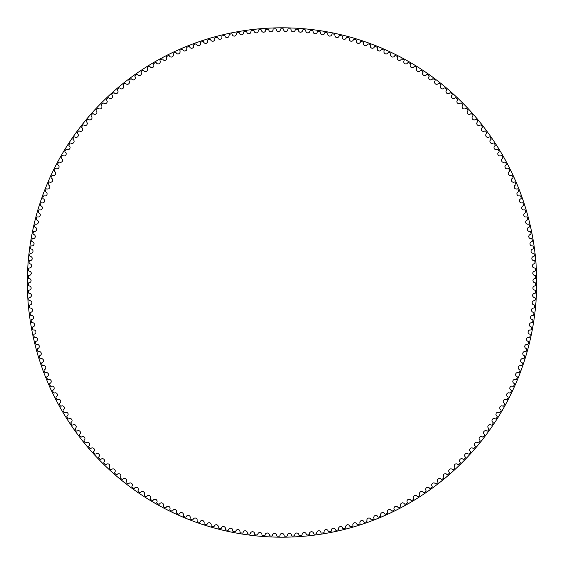 <?xml version="1.0" encoding="UTF-8"?>
<svg xmlns="http://www.w3.org/2000/svg" width="565" height="565" viewBox="0 0 565 565"><rect width="100%" height="100%" fill="white"/><g stroke="black" fill="none" stroke-linecap="round" stroke-linejoin="round"><path stroke-width="0.42" stroke-dasharray="2.83 2.12" d="M280.431 29.528A2.105 2.105 0 0 1 278.361 31.584A2.105 2.105 0 0 1 276.228 29.592A0.784 0.784 0 0 0 275.43 28.85A253.734 253.734 0 0 0 273.792 28.9A0.784 0.784 0 0 0 273.036 29.684A2.105 2.105 0 0 1 271.031 31.795A2.105 2.105 0 0 1 268.841 29.867A0.784 0.784 0 0 0 268.022 29.154A253.734 253.734 0 0 0 266.39 29.246A0.784 0.784 0 0 0 265.656 30.058A2.105 2.105 0 0 1 263.707 32.226A2.105 2.105 0 0 1 261.468 30.362A0.784 0.784 0 0 0 260.627 29.67A253.734 253.734 0 0 0 258.996 29.811A0.784 0.784 0 0 0 258.283 30.644A2.105 2.105 0 0 1 256.404 32.869A2.105 2.105 0 0 1 254.109 31.068A0.784 0.784 0 0 0 253.247 30.404A253.734 253.734 0 0 0 251.623 30.595A0.784 0.784 0 0 0 250.938 31.442A2.105 2.105 0 0 1 249.123 33.723A2.105 2.105 0 0 1 246.771 31.993A0.784 0.784 0 0 0 245.895 31.35A253.734 253.734 0 0 0 244.271 31.591A0.784 0.784 0 0 0 243.614 32.459A2.105 2.105 0 0 1 241.862 34.79A2.105 2.105 0 0 1 239.468 33.13A0.784 0.784 0 0 0 238.571 32.516A253.734 253.734 0 0 0 236.961 32.798A0.784 0.784 0 0 0 236.325 33.688A2.105 2.105 0 0 1 234.645 36.068A2.105 2.105 0 0 1 232.201 34.479A0.784 0.784 0 0 0 231.283 33.893A253.734 253.734 0 0 0 229.68 34.225A0.784 0.784 0 0 0 229.072 35.129A2.105 2.105 0 0 1 227.462 37.558A2.105 2.105 0 0 1 224.976 36.04A0.784 0.784 0 0 0 224.037 35.482A253.734 253.734 0 0 0 222.448 35.856A0.784 0.784 0 0 0 221.868 36.782A2.105 2.105 0 0 1 220.329 39.26A2.105 2.105 0 0 1 217.8 37.813A0.784 0.784 0 0 0 216.847 37.276A253.734 253.734 0 0 0 215.265 37.707A0.784 0.784 0 0 0 214.714 38.646A2.105 2.105 0 0 1 213.245 41.167A2.105 2.105 0 0 1 210.674 39.797A0.784 0.784 0 0 0 209.707 39.289A253.734 253.734 0 0 0 208.139 39.762A0.784 0.784 0 0 0 207.616 40.715A2.105 2.105 0 0 1 206.225 43.279A2.105 2.105 0 0 1 203.612 41.987A0.784 0.784 0 0 0 202.63 41.506A253.734 253.734 0 0 0 201.084 42.022A0.784 0.784 0 0 0 200.582 42.989A2.105 2.105 0 0 1 199.268 45.596A2.105 2.105 0 0 1 196.62 44.381A0.784 0.784 0 0 0 195.624 43.929A253.734 253.734 0 0 0 194.092 44.487A0.784 0.784 0 0 0 193.618 45.475A2.105 2.105 0 0 1 192.382 48.117A2.105 2.105 0 0 1 189.699 46.973A0.784 0.784 0 0 0 188.689 46.556A253.734 253.734 0 0 0 187.17 47.163A0.784 0.784 0 0 0 186.732 48.159A2.105 2.105 0 0 1 185.567 50.836A2.105 2.105 0 0 1 182.855 49.777A0.784 0.784 0 0 0 181.838 49.381A253.734 253.734 0 0 0 180.334 50.031A0.784 0.784 0 0 0 179.924 51.041A2.105 2.105 0 0 1 178.844 53.753A2.105 2.105 0 0 1 176.096 52.771A0.784 0.784 0 0 0 175.065 52.411A253.734 253.734 0 0 0 173.589 53.103A0.784 0.784 0 0 0 173.208 54.127A2.105 2.105 0 0 1 172.205 56.86A2.105 2.105 0 0 1 169.429 55.963A0.784 0.784 0 0 0 168.391 55.631A253.734 253.734 0 0 0 166.929 56.373A0.784 0.784 0 0 0 166.576 57.404A2.105 2.105 0 0 1 165.658 60.165A2.105 2.105 0 0 1 162.861 59.353A0.784 0.784 0 0 0 161.809 59.05A253.734 253.734 0 0 0 160.368 59.834A0.784 0.784 0 0 0 160.05 60.872A2.105 2.105 0 0 1 159.21 63.661A2.105 2.105 0 0 1 156.392 62.927A0.784 0.784 0 0 0 155.333 62.659A253.734 253.734 0 0 0 153.92 63.478A0.784 0.784 0 0 0 153.624 64.53A2.105 2.105 0 0 1 152.868 67.348A2.105 2.105 0 0 1 150.029 66.691A0.784 0.784 0 0 0 148.962 66.451A253.734 253.734 0 0 0 147.571 67.32A0.784 0.784 0 0 0 147.31 68.379A2.105 2.105 0 0 1 146.639 71.211A2.105 2.105 0 0 1 143.778 70.639A0.784 0.784 0 0 0 142.705 70.434A253.734 253.734 0 0 0 141.342 71.338A0.784 0.784 0 0 0 141.116 72.405A2.105 2.105 0 0 1 140.523 75.258A2.105 2.105 0 0 1 137.648 74.771A0.784 0.784 0 0 0 136.568 74.594A253.734 253.734 0 0 0 135.233 75.54A0.784 0.784 0 0 0 135.035 76.614A2.105 2.105 0 0 1 134.526 79.481A2.105 2.105 0 0 1 131.638 79.079A0.784 0.784 0 0 0 130.557 78.938A253.734 253.734 0 0 0 129.244 79.919A0.784 0.784 0 0 0 129.081 80.993A2.105 2.105 0 0 1 128.658 83.881A2.105 2.105 0 0 1 125.755 83.564A0.784 0.784 0 0 0 124.674 83.451A253.734 253.734 0 0 0 123.396 84.468A0.784 0.784 0 0 0 123.262 85.548A2.105 2.105 0 0 1 122.916 88.444A2.105 2.105 0 0 1 120.013 88.211A0.784 0.784 0 0 0 118.925 88.133A253.734 253.734 0 0 0 117.675 89.185A0.784 0.784 0 0 0 117.569 90.273A2.105 2.105 0 0 1 117.315 93.176A2.105 2.105 0 0 1 114.405 93.027A0.784 0.784 0 0 0 113.311 92.978A253.734 253.734 0 0 0 112.096 94.072A0.784 0.784 0 0 0 112.025 95.16A2.105 2.105 0 0 1 111.856 98.07A2.105 2.105 0 0 1 108.939 98.006A0.784 0.784 0 0 0 107.851 97.992A253.734 253.734 0 0 0 106.665 99.115A0.784 0.784 0 0 0 106.623 100.21A2.105 2.105 0 0 1 106.538 103.12A2.105 2.105 0 0 1 103.621 103.141A0.784 0.784 0 0 0 102.533 103.162A253.734 253.734 0 0 0 101.375 104.32A0.784 0.784 0 0 0 101.375 105.408A2.105 2.105 0 0 1 101.368 108.325A2.105 2.105 0 0 1 98.458 108.431A0.784 0.784 0 0 0 97.371 108.48A253.734 253.734 0 0 0 96.248 109.674A0.784 0.784 0 0 0 96.276 110.768A2.105 2.105 0 0 1 96.361 113.678A2.105 2.105 0 0 1 93.451 113.869A0.784 0.784 0 0 0 92.363 113.953A253.734 253.734 0 0 0 91.276 115.175A0.784 0.784 0 0 0 91.332 116.263A2.105 2.105 0 0 1 91.502 119.18A2.105 2.105 0 0 1 88.599 119.455A0.784 0.784 0 0 0 87.519 119.561A253.734 253.734 0 0 0 86.473 120.825A0.784 0.784 0 0 0 86.558 121.906A2.105 2.105 0 0 1 86.812 124.816A2.105 2.105 0 0 1 83.924 125.176A0.784 0.784 0 0 0 82.836 125.317A253.734 253.734 0 0 0 81.833 126.602A0.784 0.784 0 0 0 81.953 127.69A2.105 2.105 0 0 1 82.292 130.586A2.105 2.105 0 0 1 79.411 131.031A0.784 0.784 0 0 0 78.33 131.207A253.734 253.734 0 0 0 77.363 132.521A0.784 0.784 0 0 0 77.511 133.601A2.105 2.105 0 0 1 77.935 136.483A2.105 2.105 0 0 1 75.067 137.02A0.784 0.784 0 0 0 74.001 137.224A253.734 253.734 0 0 0 73.069 138.566A0.784 0.784 0 0 0 73.252 139.64A2.105 2.105 0 0 1 73.754 142.514A2.105 2.105 0 0 1 70.908 143.129A0.784 0.784 0 0 0 69.841 143.362A253.734 253.734 0 0 0 68.951 144.732A0.784 0.784 0 0 0 69.163 145.805A2.105 2.105 0 0 1 69.756 148.659A2.105 2.105 0 0 1 66.924 149.358A0.784 0.784 0 0 0 65.865 149.619A253.734 253.734 0 0 0 65.017 151.017A0.784 0.784 0 0 0 65.258 152.077A2.105 2.105 0 0 1 65.936 154.916A2.105 2.105 0 0 1 63.125 155.7A0.784 0.784 0 0 0 62.079 155.996A253.734 253.734 0 0 0 61.267 157.416A0.784 0.784 0 0 0 61.543 158.468A2.105 2.105 0 0 1 62.298 161.286A2.105 2.105 0 0 1 59.516 162.148A0.784 0.784 0 0 0 58.47 162.473A253.734 253.734 0 0 0 57.708 163.921A0.784 0.784 0 0 0 58.011 164.966A2.105 2.105 0 0 1 58.852 167.756A2.105 2.105 0 0 1 56.09 168.702A0.784 0.784 0 0 0 55.059 169.062A253.734 253.734 0 0 0 54.332 170.524A0.784 0.784 0 0 0 54.671 171.562A2.105 2.105 0 0 1 55.596 174.331A2.105 2.105 0 0 1 52.863 175.348A0.784 0.784 0 0 0 51.846 175.736A253.734 253.734 0 0 0 51.161 177.226A0.784 0.784 0 0 0 51.528 178.25A2.105 2.105 0 0 1 52.531 180.991A2.105 2.105 0 0 1 49.833 182.092A0.784 0.784 0 0 0 48.823 182.509A253.734 253.734 0 0 0 48.18 184.013A0.784 0.784 0 0 0 48.583 185.03A2.105 2.105 0 0 1 49.663 187.742A2.105 2.105 0 0 1 46.994 188.922A0.784 0.784 0 0 0 45.998 189.367A253.734 253.734 0 0 0 45.405 190.892A0.784 0.784 0 0 0 45.836 191.895A2.105 2.105 0 0 1 46.994 194.572A2.105 2.105 0 0 1 44.36 195.829A0.784 0.784 0 0 0 43.378 196.302A253.734 253.734 0 0 0 42.827 197.842A0.784 0.784 0 0 0 43.286 198.838A2.105 2.105 0 0 1 44.522 201.472A2.105 2.105 0 0 1 41.93 202.807A0.784 0.784 0 0 0 40.963 203.315A253.734 253.734 0 0 0 40.461 204.869A0.784 0.784 0 0 0 40.941 205.844A2.105 2.105 0 0 1 42.255 208.45A2.105 2.105 0 0 1 39.705 209.862A0.784 0.784 0 0 0 38.752 210.392A253.734 253.734 0 0 0 38.293 211.96A0.784 0.784 0 0 0 38.808 212.92A2.105 2.105 0 0 1 40.193 215.484A2.105 2.105 0 0 1 37.686 216.967A0.784 0.784 0 0 0 36.746 217.532A253.734 253.734 0 0 0 36.337 219.114A0.784 0.784 0 0 0 36.88 220.06A2.105 2.105 0 0 1 38.342 222.582A2.105 2.105 0 0 1 35.877 224.136A0.784 0.784 0 0 0 34.952 224.729A253.734 253.734 0 0 0 34.585 226.318A0.784 0.784 0 0 0 35.157 227.25A2.105 2.105 0 0 1 36.697 229.729A2.105 2.105 0 0 1 34.274 231.353A0.784 0.784 0 0 0 33.37 231.968A253.734 253.734 0 0 0 33.053 233.571A0.784 0.784 0 0 0 33.646 234.489A2.105 2.105 0 0 1 35.256 236.919A2.105 2.105 0 0 1 32.883 238.614A0.784 0.784 0 0 0 32 239.256A253.734 253.734 0 0 0 31.732 240.867A0.784 0.784 0 0 0 32.353 241.764A2.105 2.105 0 0 1 34.027 244.151A2.105 2.105 0 0 1 31.711 245.916A0.784 0.784 0 0 0 30.849 246.58A253.734 253.734 0 0 0 30.623 248.205A0.784 0.784 0 0 0 31.266 249.08A2.105 2.105 0 0 1 33.017 251.411A2.105 2.105 0 0 1 30.75 253.247A0.784 0.784 0 0 0 29.903 253.932A253.734 253.734 0 0 0 29.726 255.564A0.784 0.784 0 0 0 30.397 256.418A2.105 2.105 0 0 1 32.212 258.699A2.105 2.105 0 0 1 30.002 260.599A0.784 0.784 0 0 0 29.175 261.312A253.734 253.734 0 0 0 29.048 262.944A0.784 0.784 0 0 0 29.747 263.784A2.105 2.105 0 0 1 31.626 266.009A2.105 2.105 0 0 1 29.465 267.972A0.784 0.784 0 0 0 28.667 268.714A253.734 253.734 0 0 0 28.582 270.345A0.784 0.784 0 0 0 29.302 271.165A2.105 2.105 0 0 1 31.252 273.333A2.105 2.105 0 0 1 29.154 275.36A0.784 0.784 0 0 0 28.37 276.123A253.734 253.734 0 0 0 28.335 277.754A0.784 0.784 0 0 0 29.083 278.552A2.105 2.105 0 0 1 31.089 280.664A2.105 2.105 0 0 1 29.048 282.754A0.784 0.784 0 0 0 28.292 283.538A253.734 253.734 0 0 0 28.306 285.17A0.784 0.784 0 0 0 29.076 285.947A2.105 2.105 0 0 1 31.139 288.002A2.105 2.105 0 0 1 29.168 290.142A0.784 0.784 0 0 0 28.434 290.947A253.734 253.734 0 0 0 28.49 292.585A0.784 0.784 0 0 0 29.281 293.334A2.105 2.105 0 0 1 31.407 295.326A2.105 2.105 0 0 1 29.5 297.529A0.784 0.784 0 0 0 28.787 298.355A253.734 253.734 0 0 0 28.893 299.987A0.784 0.784 0 0 0 29.705 300.714A2.105 2.105 0 0 1 31.894 302.649A2.105 2.105 0 0 1 30.044 304.902A0.784 0.784 0 0 0 29.359 305.75A253.734 253.734 0 0 0 29.514 307.374A0.784 0.784 0 0 0 30.348 308.08A2.105 2.105 0 0 1 32.586 309.945A2.105 2.105 0 0 1 30.807 312.254A0.784 0.784 0 0 0 30.143 313.123A253.734 253.734 0 0 0 30.348 314.747A0.784 0.784 0 0 0 31.202 315.425A2.105 2.105 0 0 1 33.497 317.226A2.105 2.105 0 0 1 31.781 319.585A0.784 0.784 0 0 0 31.146 320.468A253.734 253.734 0 0 0 31.4 322.085A0.784 0.784 0 0 0 32.269 322.735A2.105 2.105 0 0 1 34.613 324.472A2.105 2.105 0 0 1 32.975 326.881A0.784 0.784 0 0 0 32.367 327.785A253.734 253.734 0 0 0 32.664 329.395A0.784 0.784 0 0 0 33.554 330.017A2.105 2.105 0 0 1 35.948 331.683A2.105 2.105 0 0 1 34.373 334.134A0.784 0.784 0 0 0 33.794 335.059A253.734 253.734 0 0 0 34.14 336.655A0.784 0.784 0 0 0 35.051 337.256A2.105 2.105 0 0 1 37.488 338.852A2.105 2.105 0 0 1 35.991 341.352A0.784 0.784 0 0 0 35.433 342.291A253.734 253.734 0 0 0 35.828 343.88A0.784 0.784 0 0 0 36.753 344.452A2.105 2.105 0 0 1 39.239 345.971A2.105 2.105 0 0 1 37.813 348.513A0.784 0.784 0 0 0 37.29 349.467A253.734 253.734 0 0 0 37.728 351.049A0.784 0.784 0 0 0 38.667 351.592A2.105 2.105 0 0 1 41.203 353.04A2.105 2.105 0 0 1 39.847 355.625A0.784 0.784 0 0 0 39.352 356.593A253.734 253.734 0 0 0 39.833 358.154A0.784 0.784 0 0 0 40.793 358.676A2.105 2.105 0 0 1 43.364 360.046A2.105 2.105 0 0 1 42.093 362.666A0.784 0.784 0 0 0 41.619 363.655A253.734 253.734 0 0 0 42.149 365.202A0.784 0.784 0 0 0 43.124 365.689A2.105 2.105 0 0 1 45.73 366.989A2.105 2.105 0 0 1 44.536 369.644A0.784 0.784 0 0 0 44.091 370.64A253.734 253.734 0 0 0 44.663 372.173A0.784 0.784 0 0 0 45.652 372.639A2.105 2.105 0 0 1 48.3 373.853A2.105 2.105 0 0 1 47.185 376.544A0.784 0.784 0 0 0 46.768 377.554A253.734 253.734 0 0 0 47.389 379.073A0.784 0.784 0 0 0 48.385 379.503A2.105 2.105 0 0 1 51.069 380.648A2.105 2.105 0 0 1 50.031 383.367A0.784 0.784 0 0 0 49.649 384.391A253.734 253.734 0 0 0 50.306 385.888A0.784 0.784 0 0 0 51.323 386.291A2.105 2.105 0 0 1 54.035 387.35A2.105 2.105 0 0 1 53.075 390.104A0.784 0.784 0 0 0 52.722 391.135A253.734 253.734 0 0 0 53.428 392.611A0.784 0.784 0 0 0 54.452 392.986A2.105 2.105 0 0 1 57.199 393.967A2.105 2.105 0 0 1 56.316 396.75A0.784 0.784 0 0 0 55.999 397.788A253.734 253.734 0 0 0 56.747 399.243A0.784 0.784 0 0 0 57.778 399.589A2.105 2.105 0 0 1 60.554 400.493A2.105 2.105 0 0 1 59.756 403.297A0.784 0.784 0 0 0 59.459 404.349A253.734 253.734 0 0 0 60.25 405.776A0.784 0.784 0 0 0 61.295 406.094A2.105 2.105 0 0 1 64.092 406.913A2.105 2.105 0 0 1 63.379 409.738A0.784 0.784 0 0 0 63.118 410.797A253.734 253.734 0 0 0 63.951 412.203A0.784 0.784 0 0 0 65.003 412.485A2.105 2.105 0 0 1 67.821 413.227A2.105 2.105 0 0 1 67.193 416.073A0.784 0.784 0 0 0 66.96 417.139A253.734 253.734 0 0 0 67.828 418.524A0.784 0.784 0 0 0 68.895 418.771A2.105 2.105 0 0 1 71.734 419.428A2.105 2.105 0 0 1 71.183 422.295A0.784 0.784 0 0 0 70.985 423.369A253.734 253.734 0 0 0 71.896 424.725A0.784 0.784 0 0 0 72.963 424.944A2.105 2.105 0 0 1 75.823 425.516A2.105 2.105 0 0 1 75.357 428.397A0.784 0.784 0 0 0 75.187 429.471A253.734 253.734 0 0 0 76.141 430.805A0.784 0.784 0 0 0 77.214 430.989A2.105 2.105 0 0 1 80.089 431.483A2.105 2.105 0 0 1 79.707 434.372A0.784 0.784 0 0 0 79.573 435.453A253.734 253.734 0 0 0 80.562 436.752A0.784 0.784 0 0 0 81.642 436.915A2.105 2.105 0 0 1 84.531 437.317A2.105 2.105 0 0 1 84.234 440.22A0.784 0.784 0 0 0 84.129 441.3A253.734 253.734 0 0 0 85.16 442.579A0.784 0.784 0 0 0 86.24 442.706A2.105 2.105 0 0 1 89.136 443.024A2.105 2.105 0 0 1 88.924 445.933A0.784 0.784 0 0 0 88.853 447.021A253.734 253.734 0 0 0 89.92 448.264A0.784 0.784 0 0 0 91.007 448.356A2.105 2.105 0 0 1 93.91 448.589A2.105 2.105 0 0 1 93.783 451.506A0.784 0.784 0 0 0 93.741 452.593A253.734 253.734 0 0 0 94.842 453.801A0.784 0.784 0 0 0 95.93 453.865A2.105 2.105 0 0 1 98.847 454.013A2.105 2.105 0 0 1 98.804 456.93A0.784 0.784 0 0 0 98.797 458.024A253.734 253.734 0 0 0 99.927 459.197A0.784 0.784 0 0 0 101.022 459.232A2.105 2.105 0 0 1 103.932 459.296A2.105 2.105 0 0 1 103.981 462.212A0.784 0.784 0 0 0 104.002 463.3A253.734 253.734 0 0 0 105.168 464.444A0.784 0.784 0 0 0 106.262 464.444A2.105 2.105 0 0 1 109.179 464.423A2.105 2.105 0 0 1 109.306 467.333A0.784 0.784 0 0 0 109.363 468.427A253.734 253.734 0 0 0 110.563 469.536A0.784 0.784 0 0 0 111.651 469.501A2.105 2.105 0 0 1 114.568 469.395A2.105 2.105 0 0 1 114.78 472.305A0.784 0.784 0 0 0 114.864 473.392A253.734 253.734 0 0 0 116.1 474.466A0.784 0.784 0 0 0 117.188 474.402A2.105 2.105 0 0 1 120.098 474.212A2.105 2.105 0 0 1 120.394 477.107A0.784 0.784 0 0 0 120.514 478.195A253.734 253.734 0 0 0 121.779 479.233A0.784 0.784 0 0 0 122.866 479.134A2.105 2.105 0 0 1 125.769 478.859A2.105 2.105 0 0 1 126.15 481.747A0.784 0.784 0 0 0 126.306 482.828A253.734 253.734 0 0 0 127.598 483.831A0.784 0.784 0 0 0 128.679 483.704A2.105 2.105 0 0 1 131.574 483.343A2.105 2.105 0 0 1 132.041 486.218A0.784 0.784 0 0 0 132.224 487.291A253.734 253.734 0 0 0 133.545 488.259A0.784 0.784 0 0 0 134.625 488.096A2.105 2.105 0 0 1 137.507 487.652A2.105 2.105 0 0 1 138.058 490.512A0.784 0.784 0 0 0 138.27 491.585A253.734 253.734 0 0 0 139.626 492.503A0.784 0.784 0 0 0 140.699 492.313A2.105 2.105 0 0 1 143.567 491.79A2.105 2.105 0 0 1 144.195 494.629A0.784 0.784 0 0 0 144.442 495.696A253.734 253.734 0 0 0 145.819 496.579A0.784 0.784 0 0 0 146.886 496.353A2.105 2.105 0 0 1 149.739 495.745A2.105 2.105 0 0 1 150.452 498.57A0.784 0.784 0 0 0 150.728 499.622A253.734 253.734 0 0 0 152.133 500.47A0.784 0.784 0 0 0 153.193 500.216A2.105 2.105 0 0 1 156.025 499.517A2.105 2.105 0 0 1 156.823 502.32A0.784 0.784 0 0 0 157.134 503.366A253.734 253.734 0 0 0 158.56 504.171A0.784 0.784 0 0 0 159.613 503.881A2.105 2.105 0 0 1 162.423 503.104A2.105 2.105 0 0 1 163.299 505.887A0.784 0.784 0 0 0 163.638 506.925A253.734 253.734 0 0 0 165.086 507.681A0.784 0.784 0 0 0 166.131 507.37A2.105 2.105 0 0 1 168.921 506.508A2.105 2.105 0 0 1 169.881 509.263A0.784 0.784 0 0 0 170.249 510.287A253.734 253.734 0 0 0 171.718 511A0.784 0.784 0 0 0 172.749 510.654A2.105 2.105 0 0 1 175.51 509.715A2.105 2.105 0 0 1 176.555 512.441A0.784 0.784 0 0 0 176.951 513.458A253.734 253.734 0 0 0 178.441 514.129A0.784 0.784 0 0 0 179.465 513.755A2.105 2.105 0 0 1 182.198 512.73A2.105 2.105 0 0 1 183.321 515.421A0.784 0.784 0 0 0 183.745 516.431A253.734 253.734 0 0 0 185.256 517.06A0.784 0.784 0 0 0 186.266 516.65A2.105 2.105 0 0 1 188.964 515.548A2.105 2.105 0 0 1 190.165 518.211A0.784 0.784 0 0 0 190.624 519.2A253.734 253.734 0 0 0 192.149 519.786A0.784 0.784 0 0 0 193.145 519.348A2.105 2.105 0 0 1 195.815 518.169A2.105 2.105 0 0 1 197.093 520.789A0.784 0.784 0 0 0 197.573 521.77A253.734 253.734 0 0 0 199.12 522.307A0.784 0.784 0 0 0 200.109 521.848A2.105 2.105 0 0 1 202.736 520.591A2.105 2.105 0 0 1 204.092 523.169A0.784 0.784 0 0 0 204.601 524.136A253.734 253.734 0 0 0 206.161 524.631A0.784 0.784 0 0 0 207.136 524.136A2.105 2.105 0 0 1 209.728 522.802A2.105 2.105 0 0 1 211.155 525.344A0.784 0.784 0 0 0 211.698 526.298A253.734 253.734 0 0 0 213.273 526.742A0.784 0.784 0 0 0 214.227 526.22A2.105 2.105 0 0 1 216.783 524.814A2.105 2.105 0 0 1 218.281 527.315A0.784 0.784 0 0 0 218.853 528.247A253.734 253.734 0 0 0 220.435 528.649A0.784 0.784 0 0 0 221.381 528.098A2.105 2.105 0 0 1 223.888 526.615A2.105 2.105 0 0 1 225.463 529.073A0.784 0.784 0 0 0 226.056 529.984A253.734 253.734 0 0 0 227.653 530.344A0.784 0.784 0 0 0 228.585 529.765A2.105 2.105 0 0 1 231.05 528.211A2.105 2.105 0 0 1 232.695 530.62A0.784 0.784 0 0 0 233.317 531.517A253.734 253.734 0 0 0 234.92 531.827A0.784 0.784 0 0 0 235.831 531.22A2.105 2.105 0 0 1 238.246 529.596A2.105 2.105 0 0 1 239.963 531.955A0.784 0.784 0 0 0 240.612 532.83A253.734 253.734 0 0 0 242.223 533.092A0.784 0.784 0 0 0 243.12 532.463A2.105 2.105 0 0 1 245.485 530.768A2.105 2.105 0 0 1 247.272 533.077A0.784 0.784 0 0 0 247.943 533.939A253.734 253.734 0 0 0 249.568 534.151A0.784 0.784 0 0 0 250.436 533.494A2.105 2.105 0 0 1 252.76 531.729A2.105 2.105 0 0 1 254.61 533.989A0.784 0.784 0 0 0 255.302 534.822A253.734 253.734 0 0 0 256.934 534.991A0.784 0.784 0 0 0 257.788 534.313A2.105 2.105 0 0 1 260.055 532.484A2.105 2.105 0 0 1 261.969 534.681A0.784 0.784 0 0 0 262.69 535.5A253.734 253.734 0 0 0 264.321 535.62A0.784 0.784 0 0 0 265.155 534.914A2.105 2.105 0 0 1 267.365 533.014A2.105 2.105 0 0 1 269.343 535.161A0.784 0.784 0 0 0 270.091 535.952A253.734 253.734 0 0 0 271.723 536.03A0.784 0.784 0 0 0 272.535 535.295A2.105 2.105 0 0 1 274.696 533.339A2.105 2.105 0 0 1 276.73 535.422A0.784 0.784 0 0 0 277.5 536.192A253.734 253.734 0 0 0 279.138 536.22A0.784 0.784 0 0 0 279.929 535.465A2.105 2.105 0 0 1 282.027 533.445A2.105 2.105 0 0 1 284.124 535.465A0.784 0.784 0 0 0 284.915 536.22A253.734 253.734 0 0 0 286.554 536.192A0.784 0.784 0 0 0 287.317 535.422A2.105 2.105 0 0 1 289.358 533.339A2.105 2.105 0 0 1 291.519 535.295A0.784 0.784 0 0 0 292.331 536.03A253.734 253.734 0 0 0 293.962 535.952A0.784 0.784 0 0 0 294.704 535.161A2.105 2.105 0 0 1 296.689 533.014A2.105 2.105 0 0 1 298.899 534.914A0.784 0.784 0 0 0 299.733 535.62A253.734 253.734 0 0 0 301.364 535.5A0.784 0.784 0 0 0 302.084 534.681A2.105 2.105 0 0 1 303.998 532.484A2.105 2.105 0 0 1 306.265 534.313A0.784 0.784 0 0 0 307.12 534.991A253.734 253.734 0 0 0 308.751 534.822A0.784 0.784 0 0 0 309.443 533.989A2.105 2.105 0 0 1 311.294 531.729A2.105 2.105 0 0 1 313.617 533.494A0.784 0.784 0 0 0 314.486 534.151A253.734 253.734 0 0 0 316.11 533.939A0.784 0.784 0 0 0 316.781 533.077A2.105 2.105 0 0 1 318.561 530.768A2.105 2.105 0 0 1 320.934 532.463A0.784 0.784 0 0 0 321.824 533.092A253.734 253.734 0 0 0 323.441 532.83A0.784 0.784 0 0 0 324.091 531.955A2.105 2.105 0 0 1 325.8 529.596A2.105 2.105 0 0 1 328.223 531.22A0.784 0.784 0 0 0 329.134 531.827A253.734 253.734 0 0 0 330.737 531.517A0.784 0.784 0 0 0 331.358 530.62A2.105 2.105 0 0 1 333.004 528.211A2.105 2.105 0 0 1 335.469 529.765A0.784 0.784 0 0 0 336.394 530.344A253.734 253.734 0 0 0 337.997 529.984A0.784 0.784 0 0 0 338.59 529.073A2.105 2.105 0 0 1 340.165 526.615A2.105 2.105 0 0 1 342.673 528.098A0.784 0.784 0 0 0 343.619 528.649A253.734 253.734 0 0 0 345.201 528.247A0.784 0.784 0 0 0 345.766 527.315A2.105 2.105 0 0 1 347.27 524.814A2.105 2.105 0 0 1 349.827 526.22A0.784 0.784 0 0 0 350.78 526.742A253.734 253.734 0 0 0 352.355 526.298A0.784 0.784 0 0 0 352.892 525.344A2.105 2.105 0 0 1 354.326 522.802A2.105 2.105 0 0 1 356.918 524.136A0.784 0.784 0 0 0 357.892 524.631A253.734 253.734 0 0 0 359.446 524.136A0.784 0.784 0 0 0 359.962 523.169A2.105 2.105 0 0 1 361.318 520.591A2.105 2.105 0 0 1 363.945 521.848A0.784 0.784 0 0 0 364.934 522.307A253.734 253.734 0 0 0 366.48 521.77A0.784 0.784 0 0 0 366.96 520.789A2.105 2.105 0 0 1 368.239 518.169A2.105 2.105 0 0 1 370.901 519.348A0.784 0.784 0 0 0 371.904 519.786A253.734 253.734 0 0 0 373.43 519.2A0.784 0.784 0 0 0 373.889 518.211A2.105 2.105 0 0 1 375.089 515.548A2.105 2.105 0 0 1 377.787 516.65A0.784 0.784 0 0 0 378.797 517.06A253.734 253.734 0 0 0 380.309 516.431A0.784 0.784 0 0 0 380.732 515.421A2.105 2.105 0 0 1 381.855 512.73A2.105 2.105 0 0 1 384.588 513.755A0.784 0.784 0 0 0 385.613 514.129A253.734 253.734 0 0 0 387.103 513.458A0.784 0.784 0 0 0 387.498 512.441A2.105 2.105 0 0 1 388.543 509.715A2.105 2.105 0 0 1 391.298 510.654A0.784 0.784 0 0 0 392.336 511A253.734 253.734 0 0 0 393.805 510.287A0.784 0.784 0 0 0 394.172 509.263A2.105 2.105 0 0 1 395.133 506.508A2.105 2.105 0 0 1 397.922 507.37A0.784 0.784 0 0 0 398.968 507.681A253.734 253.734 0 0 0 400.416 506.925A0.784 0.784 0 0 0 400.747 505.887A2.105 2.105 0 0 1 401.63 503.104A2.105 2.105 0 0 1 404.441 503.881A0.784 0.784 0 0 0 405.493 504.171A253.734 253.734 0 0 0 406.92 503.366A0.784 0.784 0 0 0 407.224 502.32A2.105 2.105 0 0 1 408.029 499.517A2.105 2.105 0 0 1 410.861 500.216A0.784 0.784 0 0 0 411.92 500.47A253.734 253.734 0 0 0 413.319 499.622A0.784 0.784 0 0 0 413.594 498.57A2.105 2.105 0 0 1 414.315 495.745A2.105 2.105 0 0 1 417.168 496.353A0.784 0.784 0 0 0 418.234 496.579A253.734 253.734 0 0 0 419.611 495.696A0.784 0.784 0 0 0 419.852 494.629A2.105 2.105 0 0 1 420.487 491.79A2.105 2.105 0 0 1 423.355 492.313A0.784 0.784 0 0 0 424.428 492.503A253.734 253.734 0 0 0 425.784 491.585A0.784 0.784 0 0 0 425.996 490.512A2.105 2.105 0 0 1 426.547 487.652A2.105 2.105 0 0 1 429.428 488.096A0.784 0.784 0 0 0 430.509 488.259A253.734 253.734 0 0 0 431.83 487.291A0.784 0.784 0 0 0 432.013 486.218A2.105 2.105 0 0 1 432.479 483.343A2.105 2.105 0 0 1 435.375 483.704A0.784 0.784 0 0 0 436.455 483.831A253.734 253.734 0 0 0 437.748 482.828A0.784 0.784 0 0 0 437.896 481.747A2.105 2.105 0 0 1 438.285 478.859A2.105 2.105 0 0 1 441.187 479.134A0.784 0.784 0 0 0 442.275 479.233A253.734 253.734 0 0 0 443.539 478.195A0.784 0.784 0 0 0 443.652 477.107A2.105 2.105 0 0 1 443.956 474.212A2.105 2.105 0 0 1 446.866 474.402A0.784 0.784 0 0 0 447.953 474.466A253.734 253.734 0 0 0 449.189 473.392A0.784 0.784 0 0 0 449.274 472.305A2.105 2.105 0 0 1 449.486 469.395A2.105 2.105 0 0 1 452.403 469.501A0.784 0.784 0 0 0 453.49 469.536A253.734 253.734 0 0 0 454.691 468.427A0.784 0.784 0 0 0 454.747 467.333A2.105 2.105 0 0 1 454.874 464.423A2.105 2.105 0 0 1 457.791 464.444A0.784 0.784 0 0 0 458.879 464.444A253.734 253.734 0 0 0 460.051 463.3A0.784 0.784 0 0 0 460.072 462.212A2.105 2.105 0 0 1 460.115 459.296A2.105 2.105 0 0 1 463.032 459.232A0.784 0.784 0 0 0 464.126 459.197A253.734 253.734 0 0 0 465.256 458.024A0.784 0.784 0 0 0 465.249 456.93A2.105 2.105 0 0 1 465.207 454.013A2.105 2.105 0 0 1 468.117 453.865A0.784 0.784 0 0 0 469.211 453.801A253.734 253.734 0 0 0 470.306 452.593A0.784 0.784 0 0 0 470.271 451.506A2.105 2.105 0 0 1 470.144 448.589A2.105 2.105 0 0 1 473.046 448.356A0.784 0.784 0 0 0 474.134 448.264A253.734 253.734 0 0 0 475.2 447.021A0.784 0.784 0 0 0 475.123 445.933A2.105 2.105 0 0 1 474.911 443.024A2.105 2.105 0 0 1 477.813 442.706A0.784 0.784 0 0 0 478.894 442.579A253.734 253.734 0 0 0 479.925 441.3A0.784 0.784 0 0 0 479.819 440.22A2.105 2.105 0 0 1 479.523 437.317A2.105 2.105 0 0 1 482.411 436.915A0.784 0.784 0 0 0 483.492 436.752A253.734 253.734 0 0 0 484.48 435.453A0.784 0.784 0 0 0 484.339 434.372A2.105 2.105 0 0 1 483.965 431.483A2.105 2.105 0 0 1 486.832 430.989A0.784 0.784 0 0 0 487.913 430.805A253.734 253.734 0 0 0 488.859 429.471A0.784 0.784 0 0 0 488.697 428.397A2.105 2.105 0 0 1 488.231 425.516A2.105 2.105 0 0 1 491.084 424.944A0.784 0.784 0 0 0 492.157 424.725A253.734 253.734 0 0 0 493.068 423.369A0.784 0.784 0 0 0 492.871 422.295A2.105 2.105 0 0 1 492.32 419.428A2.105 2.105 0 0 1 495.159 418.771A0.784 0.784 0 0 0 496.218 418.524A253.734 253.734 0 0 0 497.094 417.139A0.784 0.784 0 0 0 496.861 416.073A2.105 2.105 0 0 1 496.232 413.227A2.105 2.105 0 0 1 499.05 412.485A0.784 0.784 0 0 0 500.103 412.203A253.734 253.734 0 0 0 500.936 410.797A0.784 0.784 0 0 0 500.675 409.738A2.105 2.105 0 0 1 499.961 406.913A2.105 2.105 0 0 1 502.758 406.094A0.784 0.784 0 0 0 503.803 405.776A253.734 253.734 0 0 0 504.594 404.349A0.784 0.784 0 0 0 504.298 403.297A2.105 2.105 0 0 1 503.5 400.493A2.105 2.105 0 0 1 506.275 399.589A0.784 0.784 0 0 0 507.306 399.243A253.734 253.734 0 0 0 508.055 397.788A0.784 0.784 0 0 0 507.737 396.75A2.105 2.105 0 0 1 506.854 393.967A2.105 2.105 0 0 1 509.602 392.986A0.784 0.784 0 0 0 510.626 392.611A253.734 253.734 0 0 0 511.332 391.135A0.784 0.784 0 0 0 510.979 390.104A2.105 2.105 0 0 1 510.018 387.35A2.105 2.105 0 0 1 512.73 386.291A0.784 0.784 0 0 0 513.747 385.888A253.734 253.734 0 0 0 514.404 384.391A0.784 0.784 0 0 0 514.023 383.367A2.105 2.105 0 0 1 512.985 380.648A2.105 2.105 0 0 1 515.661 379.503A0.784 0.784 0 0 0 516.664 379.073A253.734 253.734 0 0 0 517.286 377.554A0.784 0.784 0 0 0 516.869 376.544A2.105 2.105 0 0 1 515.753 373.853A2.105 2.105 0 0 1 518.402 372.639A0.784 0.784 0 0 0 519.39 372.173A253.734 253.734 0 0 0 519.962 370.64A0.784 0.784 0 0 0 519.518 369.644A2.105 2.105 0 0 1 518.324 366.989A2.105 2.105 0 0 1 520.93 365.689A0.784 0.784 0 0 0 521.905 365.202A253.734 253.734 0 0 0 522.434 363.655A0.784 0.784 0 0 0 521.961 362.666A2.105 2.105 0 0 1 520.69 360.046A2.105 2.105 0 0 1 523.261 358.676A0.784 0.784 0 0 0 524.221 358.154A253.734 253.734 0 0 0 524.701 356.593A0.784 0.784 0 0 0 524.207 355.625A2.105 2.105 0 0 1 522.851 353.04A2.105 2.105 0 0 1 525.386 351.592A0.784 0.784 0 0 0 526.326 351.049A253.734 253.734 0 0 0 526.764 349.467A0.784 0.784 0 0 0 526.234 348.513A2.105 2.105 0 0 1 524.814 345.971A2.105 2.105 0 0 1 527.3 344.452A0.784 0.784 0 0 0 528.226 343.88A253.734 253.734 0 0 0 528.614 342.291A0.784 0.784 0 0 0 528.063 341.352A2.105 2.105 0 0 1 526.559 338.852A2.105 2.105 0 0 1 529.002 337.256A0.784 0.784 0 0 0 529.914 336.655A253.734 253.734 0 0 0 530.26 335.059A0.784 0.784 0 0 0 529.673 334.134A2.105 2.105 0 0 1 528.106 331.683A2.105 2.105 0 0 1 530.5 330.017A0.784 0.784 0 0 0 531.39 329.395A253.734 253.734 0 0 0 531.686 327.785A0.784 0.784 0 0 0 531.079 326.881A2.105 2.105 0 0 1 529.433 324.472A2.105 2.105 0 0 1 531.778 322.735A0.784 0.784 0 0 0 532.654 322.085A253.734 253.734 0 0 0 532.908 320.468A0.784 0.784 0 0 0 532.272 319.585A2.105 2.105 0 0 1 530.556 317.226A2.105 2.105 0 0 1 532.852 315.425A0.784 0.784 0 0 0 533.706 314.747A253.734 253.734 0 0 0 533.911 313.123A0.784 0.784 0 0 0 533.247 312.254A2.105 2.105 0 0 1 531.467 309.945A2.105 2.105 0 0 1 533.706 308.08A0.784 0.784 0 0 0 534.539 307.374A253.734 253.734 0 0 0 534.695 305.75A0.784 0.784 0 0 0 534.01 304.902A2.105 2.105 0 0 1 532.159 302.649A2.105 2.105 0 0 1 534.349 300.714A0.784 0.784 0 0 0 535.161 299.987A253.734 253.734 0 0 0 535.267 298.355A0.784 0.784 0 0 0 534.554 297.529A2.105 2.105 0 0 1 532.64 295.326A2.105 2.105 0 0 1 534.773 293.334A0.784 0.784 0 0 0 535.564 292.585A253.734 253.734 0 0 0 535.62 290.947A0.784 0.784 0 0 0 534.886 290.142A2.105 2.105 0 0 1 532.908 288.002A2.105 2.105 0 0 1 534.977 285.947A0.784 0.784 0 0 0 535.747 285.17A253.734 253.734 0 0 0 535.761 283.538A0.784 0.784 0 0 0 534.999 282.754A2.105 2.105 0 0 1 532.965 280.664A2.105 2.105 0 0 1 534.97 278.552A0.784 0.784 0 0 0 535.719 277.754A253.734 253.734 0 0 0 535.684 276.123A0.784 0.784 0 0 0 534.9 275.36A2.105 2.105 0 0 1 532.802 273.333A2.105 2.105 0 0 1 534.751 271.165A0.784 0.784 0 0 0 535.472 270.345A253.734 253.734 0 0 0 535.387 268.714A0.784 0.784 0 0 0 534.582 267.972A2.105 2.105 0 0 1 532.428 266.009A2.105 2.105 0 0 1 534.306 263.784A0.784 0.784 0 0 0 535.006 262.944A253.734 253.734 0 0 0 534.878 261.312A0.784 0.784 0 0 0 534.052 260.599A2.105 2.105 0 0 1 531.842 258.699A2.105 2.105 0 0 1 533.657 256.418A0.784 0.784 0 0 0 534.328 255.564A253.734 253.734 0 0 0 534.151 253.932A0.784 0.784 0 0 0 533.303 253.247A2.105 2.105 0 0 1 531.036 251.411A2.105 2.105 0 0 1 532.788 249.08A0.784 0.784 0 0 0 533.431 248.205A253.734 253.734 0 0 0 533.205 246.58A0.784 0.784 0 0 0 532.343 245.916A2.105 2.105 0 0 1 530.027 244.151A2.105 2.105 0 0 1 531.7 241.764A0.784 0.784 0 0 0 532.322 240.867A253.734 253.734 0 0 0 532.053 239.256A0.784 0.784 0 0 0 531.164 238.614A2.105 2.105 0 0 1 528.798 236.919A2.105 2.105 0 0 1 530.401 234.489A0.784 0.784 0 0 0 531.001 233.571A253.734 253.734 0 0 0 530.676 231.968A0.784 0.784 0 0 0 529.779 231.353A2.105 2.105 0 0 1 527.357 229.729A2.105 2.105 0 0 1 528.897 227.25A0.784 0.784 0 0 0 529.462 226.318A253.734 253.734 0 0 0 529.094 224.729A0.784 0.784 0 0 0 528.176 224.136A2.105 2.105 0 0 1 525.711 222.582A2.105 2.105 0 0 1 527.173 220.06A0.784 0.784 0 0 0 527.717 219.114A253.734 253.734 0 0 0 527.3 217.532A0.784 0.784 0 0 0 526.368 216.967A2.105 2.105 0 0 1 523.861 215.484A2.105 2.105 0 0 1 525.245 212.92A0.784 0.784 0 0 0 525.761 211.96A253.734 253.734 0 0 0 525.302 210.392A0.784 0.784 0 0 0 524.348 209.862A2.105 2.105 0 0 1 521.799 208.45A2.105 2.105 0 0 1 523.112 205.844A0.784 0.784 0 0 0 523.593 204.869A253.734 253.734 0 0 0 523.091 203.315A0.784 0.784 0 0 0 522.124 202.807A2.105 2.105 0 0 1 519.532 201.472A2.105 2.105 0 0 1 520.768 198.838A0.784 0.784 0 0 0 521.227 197.842A253.734 253.734 0 0 0 520.676 196.302A0.784 0.784 0 0 0 519.694 195.829A2.105 2.105 0 0 1 517.06 194.572A2.105 2.105 0 0 1 518.218 191.895A0.784 0.784 0 0 0 518.649 190.892A253.734 253.734 0 0 0 518.048 189.367A0.784 0.784 0 0 0 517.06 188.922A2.105 2.105 0 0 1 514.39 187.742A2.105 2.105 0 0 1 515.471 185.03A0.784 0.784 0 0 0 515.866 184.013A253.734 253.734 0 0 0 515.231 182.509A0.784 0.784 0 0 0 514.221 182.092A2.105 2.105 0 0 1 511.523 180.991A2.105 2.105 0 0 1 512.526 178.25A0.784 0.784 0 0 0 512.893 177.226A253.734 253.734 0 0 0 512.208 175.736A0.784 0.784 0 0 0 511.191 175.348A2.105 2.105 0 0 1 508.458 174.331A2.105 2.105 0 0 1 509.376 171.562A0.784 0.784 0 0 0 509.715 170.524A253.734 253.734 0 0 0 508.987 169.062A0.784 0.784 0 0 0 507.963 168.702A2.105 2.105 0 0 1 505.202 167.756A2.105 2.105 0 0 1 506.042 164.966A0.784 0.784 0 0 0 506.346 163.921A253.734 253.734 0 0 0 505.576 162.473A0.784 0.784 0 0 0 504.538 162.148A2.105 2.105 0 0 1 501.755 161.286A2.105 2.105 0 0 1 502.511 158.468A0.784 0.784 0 0 0 502.786 157.416A253.734 253.734 0 0 0 501.974 155.996A0.784 0.784 0 0 0 500.929 155.7A2.105 2.105 0 0 1 498.118 154.916A2.105 2.105 0 0 1 498.789 152.077A0.784 0.784 0 0 0 499.036 151.017A253.734 253.734 0 0 0 498.189 149.619A0.784 0.784 0 0 0 497.129 149.358A2.105 2.105 0 0 1 494.297 148.659A2.105 2.105 0 0 1 494.891 145.805A0.784 0.784 0 0 0 495.102 144.732A253.734 253.734 0 0 0 494.213 143.362A0.784 0.784 0 0 0 493.146 143.129A2.105 2.105 0 0 1 490.293 142.514A2.105 2.105 0 0 1 490.801 139.64A0.784 0.784 0 0 0 490.985 138.566A253.734 253.734 0 0 0 490.053 137.224A0.784 0.784 0 0 0 488.986 137.02A2.105 2.105 0 0 1 486.119 136.483A2.105 2.105 0 0 1 486.543 133.601A0.784 0.784 0 0 0 486.691 132.521A253.734 253.734 0 0 0 485.723 131.207A0.784 0.784 0 0 0 484.643 131.031A2.105 2.105 0 0 1 481.761 130.586A2.105 2.105 0 0 1 482.1 127.69A0.784 0.784 0 0 0 482.22 126.602A253.734 253.734 0 0 0 481.211 125.317A0.784 0.784 0 0 0 480.13 125.176A2.105 2.105 0 0 1 477.241 124.816A2.105 2.105 0 0 1 477.496 121.906A0.784 0.784 0 0 0 477.58 120.825A253.734 253.734 0 0 0 476.535 119.561A0.784 0.784 0 0 0 475.448 119.455A2.105 2.105 0 0 1 472.545 119.18A2.105 2.105 0 0 1 472.714 116.263A0.784 0.784 0 0 0 472.771 115.175A253.734 253.734 0 0 0 471.69 113.953A0.784 0.784 0 0 0 470.603 113.869A2.105 2.105 0 0 1 467.693 113.678A2.105 2.105 0 0 1 467.778 110.768A0.784 0.784 0 0 0 467.806 109.674A253.734 253.734 0 0 0 466.683 108.48A0.784 0.784 0 0 0 465.595 108.431A2.105 2.105 0 0 1 462.686 108.325A2.105 2.105 0 0 1 462.679 105.408A0.784 0.784 0 0 0 462.671 104.32A253.734 253.734 0 0 0 461.52 103.162A0.784 0.784 0 0 0 460.433 103.141A2.105 2.105 0 0 1 457.516 103.12A2.105 2.105 0 0 1 457.431 100.21A0.784 0.784 0 0 0 457.389 99.115A253.734 253.734 0 0 0 456.202 97.992A0.784 0.784 0 0 0 455.115 98.006A2.105 2.105 0 0 1 452.198 98.07A2.105 2.105 0 0 1 452.028 95.16A0.784 0.784 0 0 0 451.958 94.072A253.734 253.734 0 0 0 450.736 92.978A0.784 0.784 0 0 0 449.648 93.027A2.105 2.105 0 0 1 446.738 93.176A2.105 2.105 0 0 1 446.484 90.273A0.784 0.784 0 0 0 446.378 89.185A253.734 253.734 0 0 0 445.128 88.133A0.784 0.784 0 0 0 444.041 88.211A2.105 2.105 0 0 1 441.138 88.444A2.105 2.105 0 0 1 440.792 85.548A0.784 0.784 0 0 0 440.658 84.468A253.734 253.734 0 0 0 439.379 83.451A0.784 0.784 0 0 0 438.292 83.564A2.105 2.105 0 0 1 435.396 83.881A2.105 2.105 0 0 1 434.972 80.993A0.784 0.784 0 0 0 434.803 79.919A253.734 253.734 0 0 0 433.496 78.938A0.784 0.784 0 0 0 432.416 79.079A2.105 2.105 0 0 1 429.527 79.481A2.105 2.105 0 0 1 429.019 76.614A0.784 0.784 0 0 0 428.821 75.54A253.734 253.734 0 0 0 427.486 74.594A0.784 0.784 0 0 0 426.406 74.771A2.105 2.105 0 0 1 423.531 75.258A2.105 2.105 0 0 1 422.938 72.405A0.784 0.784 0 0 0 422.712 71.338A253.734 253.734 0 0 0 421.349 70.434A0.784 0.784 0 0 0 420.275 70.639A2.105 2.105 0 0 1 417.415 71.211A2.105 2.105 0 0 1 416.737 68.379A0.784 0.784 0 0 0 416.483 67.32A253.734 253.734 0 0 0 415.091 66.451A0.784 0.784 0 0 0 414.025 66.691A2.105 2.105 0 0 1 411.186 67.348A2.105 2.105 0 0 1 410.423 64.53A0.784 0.784 0 0 0 410.134 63.478A253.734 253.734 0 0 0 408.721 62.659A0.784 0.784 0 0 0 407.662 62.927A2.105 2.105 0 0 1 404.844 63.661A2.105 2.105 0 0 1 404.003 60.872A0.784 0.784 0 0 0 403.678 59.834A253.734 253.734 0 0 0 402.245 59.05A0.784 0.784 0 0 0 401.192 59.353A2.105 2.105 0 0 1 398.396 60.165A2.105 2.105 0 0 1 397.47 57.404A0.784 0.784 0 0 0 397.124 56.373A253.734 253.734 0 0 0 395.662 55.631A0.784 0.784 0 0 0 394.624 55.963A2.105 2.105 0 0 1 391.849 56.86A2.105 2.105 0 0 1 390.846 54.127A0.784 0.784 0 0 0 390.464 53.103A253.734 253.734 0 0 0 388.988 52.411A0.784 0.784 0 0 0 387.957 52.771A2.105 2.105 0 0 1 385.21 53.753A2.105 2.105 0 0 1 384.129 51.041A0.784 0.784 0 0 0 383.72 50.031A253.734 253.734 0 0 0 382.215 49.381A0.784 0.784 0 0 0 381.198 49.777A2.105 2.105 0 0 1 378.479 50.836A2.105 2.105 0 0 1 377.321 48.159A0.784 0.784 0 0 0 376.883 47.163A253.734 253.734 0 0 0 375.365 46.556A0.784 0.784 0 0 0 374.355 46.973A2.105 2.105 0 0 1 371.671 48.117A2.105 2.105 0 0 1 370.435 45.475A0.784 0.784 0 0 0 369.962 44.487A253.734 253.734 0 0 0 368.429 43.929A0.784 0.784 0 0 0 367.434 44.381A2.105 2.105 0 0 1 364.785 45.596A2.105 2.105 0 0 1 363.472 42.989A0.784 0.784 0 0 0 362.97 42.022A253.734 253.734 0 0 0 361.416 41.506A0.784 0.784 0 0 0 360.442 41.987A2.105 2.105 0 0 1 357.829 43.279A2.105 2.105 0 0 1 356.437 40.715A0.784 0.784 0 0 0 355.908 39.762A253.734 253.734 0 0 0 354.347 39.289A0.784 0.784 0 0 0 353.379 39.797A2.105 2.105 0 0 1 350.801 41.167A2.105 2.105 0 0 1 349.339 38.646A0.784 0.784 0 0 0 348.789 37.707A253.734 253.734 0 0 0 347.207 37.276A0.784 0.784 0 0 0 346.253 37.813A2.105 2.105 0 0 1 343.725 39.26A2.105 2.105 0 0 1 342.185 36.782A0.784 0.784 0 0 0 341.606 35.856A253.734 253.734 0 0 0 340.01 35.482A0.784 0.784 0 0 0 339.078 36.04A2.105 2.105 0 0 1 336.592 37.558A2.105 2.105 0 0 1 334.981 35.129A0.784 0.784 0 0 0 334.374 34.225A253.734 253.734 0 0 0 332.771 33.893A0.784 0.784 0 0 0 331.853 34.479A2.105 2.105 0 0 1 329.409 36.068A2.105 2.105 0 0 1 327.728 33.688A0.784 0.784 0 0 0 327.093 32.798A253.734 253.734 0 0 0 325.482 32.516A0.784 0.784 0 0 0 324.585 33.13A2.105 2.105 0 0 1 322.191 34.79A2.105 2.105 0 0 1 320.44 32.459A0.784 0.784 0 0 0 319.783 31.591A253.734 253.734 0 0 0 318.159 31.35A0.784 0.784 0 0 0 317.283 31.993A2.105 2.105 0 0 1 314.931 33.723A2.105 2.105 0 0 1 313.116 31.442A0.784 0.784 0 0 0 312.431 30.595A253.734 253.734 0 0 0 310.807 30.404A0.784 0.784 0 0 0 309.945 31.068A2.105 2.105 0 0 1 307.65 32.869A2.105 2.105 0 0 1 305.764 30.644A0.784 0.784 0 0 0 305.058 29.811A253.734 253.734 0 0 0 303.426 29.67A0.784 0.784 0 0 0 302.586 30.362A2.105 2.105 0 0 1 300.347 32.226A2.105 2.105 0 0 1 298.398 30.058A0.784 0.784 0 0 0 297.663 29.246A253.734 253.734 0 0 0 296.032 29.154A0.784 0.784 0 0 0 295.213 29.867A2.105 2.105 0 0 1 293.023 31.795A2.105 2.105 0 0 1 291.017 29.684A0.784 0.784 0 0 0 290.255 28.9A253.734 253.734 0 0 0 288.623 28.85A0.784 0.784 0 0 0 287.825 29.592A2.105 2.105 0 0 1 285.692 31.584A2.105 2.105 0 0 1 283.623 29.528A0.784 0.784 0 0 0 282.846 28.766A253.734 253.734 0 0 0 281.208 28.766A0.784 0.784 0 0 0 280.431 29.528"/><path stroke-width="0.85" d="M280.431 29.528A2.105 2.105 0 0 1 278.361 31.584A2.105 2.105 0 0 1 276.228 29.592A0.784 0.784 0 0 0 275.43 28.85A253.734 253.734 0 0 0 273.792 28.9A0.784 0.784 0 0 0 273.036 29.684A2.105 2.105 0 0 1 271.031 31.795A2.105 2.105 0 0 1 268.841 29.867A0.784 0.784 0 0 0 268.022 29.154A253.734 253.734 0 0 0 266.39 29.246A0.784 0.784 0 0 0 265.656 30.058A2.105 2.105 0 0 1 263.707 32.226A2.105 2.105 0 0 1 261.468 30.362A0.784 0.784 0 0 0 260.627 29.67A253.734 253.734 0 0 0 258.996 29.811A0.784 0.784 0 0 0 258.283 30.644A2.105 2.105 0 0 1 256.404 32.869A2.105 2.105 0 0 1 254.109 31.068A0.784 0.784 0 0 0 253.247 30.404A253.734 253.734 0 0 0 251.623 30.595A0.784 0.784 0 0 0 250.938 31.442A2.105 2.105 0 0 1 249.123 33.723A2.105 2.105 0 0 1 246.771 31.993A0.784 0.784 0 0 0 245.895 31.35A253.734 253.734 0 0 0 244.271 31.591A0.784 0.784 0 0 0 243.614 32.459A2.105 2.105 0 0 1 241.862 34.79A2.105 2.105 0 0 1 239.468 33.13A0.784 0.784 0 0 0 238.571 32.516A253.734 253.734 0 0 0 236.961 32.798A0.784 0.784 0 0 0 236.325 33.688A2.105 2.105 0 0 1 234.645 36.068A2.105 2.105 0 0 1 232.201 34.479A0.784 0.784 0 0 0 231.283 33.893A253.734 253.734 0 0 0 229.68 34.225A0.784 0.784 0 0 0 229.072 35.129A2.105 2.105 0 0 1 227.462 37.558A2.105 2.105 0 0 1 224.976 36.04A0.784 0.784 0 0 0 224.037 35.482A253.734 253.734 0 0 0 222.448 35.856A0.784 0.784 0 0 0 221.868 36.782A2.105 2.105 0 0 1 220.329 39.26A2.105 2.105 0 0 1 217.8 37.813A0.784 0.784 0 0 0 216.847 37.276A253.734 253.734 0 0 0 215.265 37.707A0.784 0.784 0 0 0 214.714 38.646A2.105 2.105 0 0 1 213.245 41.167A2.105 2.105 0 0 1 210.674 39.797A0.784 0.784 0 0 0 209.707 39.289A253.734 253.734 0 0 0 208.139 39.762A0.784 0.784 0 0 0 207.616 40.715A2.105 2.105 0 0 1 206.225 43.279A2.105 2.105 0 0 1 203.612 41.987A0.784 0.784 0 0 0 202.63 41.506A253.734 253.734 0 0 0 201.084 42.022A0.784 0.784 0 0 0 200.582 42.989A2.105 2.105 0 0 1 199.268 45.596A2.105 2.105 0 0 1 196.62 44.381A0.784 0.784 0 0 0 195.624 43.929A253.734 253.734 0 0 0 194.092 44.487A0.784 0.784 0 0 0 193.618 45.475A2.105 2.105 0 0 1 192.382 48.117A2.105 2.105 0 0 1 189.699 46.973A0.784 0.784 0 0 0 188.689 46.556A253.734 253.734 0 0 0 187.17 47.163A0.784 0.784 0 0 0 186.732 48.159A2.105 2.105 0 0 1 185.567 50.836A2.105 2.105 0 0 1 182.855 49.777A0.784 0.784 0 0 0 181.838 49.381A253.734 253.734 0 0 0 180.334 50.031A0.784 0.784 0 0 0 179.924 51.041A2.105 2.105 0 0 1 178.844 53.753A2.105 2.105 0 0 1 176.096 52.771A0.784 0.784 0 0 0 175.065 52.411A253.734 253.734 0 0 0 173.589 53.103A0.784 0.784 0 0 0 173.208 54.127A2.105 2.105 0 0 1 172.205 56.86A2.105 2.105 0 0 1 169.429 55.963A0.784 0.784 0 0 0 168.391 55.631A253.734 253.734 0 0 0 166.929 56.373A0.784 0.784 0 0 0 166.576 57.404A2.105 2.105 0 0 1 165.658 60.165A2.105 2.105 0 0 1 162.861 59.353A0.784 0.784 0 0 0 161.809 59.05A253.734 253.734 0 0 0 160.368 59.834A0.784 0.784 0 0 0 160.05 60.872A2.105 2.105 0 0 1 159.21 63.661A2.105 2.105 0 0 1 156.392 62.927A0.784 0.784 0 0 0 155.333 62.659A253.734 253.734 0 0 0 153.92 63.478A0.784 0.784 0 0 0 153.624 64.53A2.105 2.105 0 0 1 152.868 67.348A2.105 2.105 0 0 1 150.029 66.691A0.784 0.784 0 0 0 148.962 66.451A253.734 253.734 0 0 0 147.571 67.32A0.784 0.784 0 0 0 147.31 68.379A2.105 2.105 0 0 1 146.639 71.211A2.105 2.105 0 0 1 143.778 70.639A0.784 0.784 0 0 0 142.705 70.434A253.734 253.734 0 0 0 141.342 71.338A0.784 0.784 0 0 0 141.116 72.405A2.105 2.105 0 0 1 140.523 75.258A2.105 2.105 0 0 1 137.648 74.771A0.784 0.784 0 0 0 136.568 74.594A253.734 253.734 0 0 0 135.233 75.54A0.784 0.784 0 0 0 135.035 76.614A2.105 2.105 0 0 1 134.526 79.481A2.105 2.105 0 0 1 131.638 79.079A0.784 0.784 0 0 0 130.557 78.938A253.734 253.734 0 0 0 129.244 79.919A0.784 0.784 0 0 0 129.081 80.993A2.105 2.105 0 0 1 128.658 83.881A2.105 2.105 0 0 1 125.755 83.564A0.784 0.784 0 0 0 124.674 83.451A253.734 253.734 0 0 0 123.396 84.468A0.784 0.784 0 0 0 123.262 85.548A2.105 2.105 0 0 1 122.916 88.444A2.105 2.105 0 0 1 120.013 88.211A0.784 0.784 0 0 0 118.925 88.133A253.734 253.734 0 0 0 117.675 89.185A0.784 0.784 0 0 0 117.569 90.273A2.105 2.105 0 0 1 117.315 93.176A2.105 2.105 0 0 1 114.405 93.027A0.784 0.784 0 0 0 113.311 92.978A253.734 253.734 0 0 0 112.096 94.072A0.784 0.784 0 0 0 112.025 95.16A2.105 2.105 0 0 1 111.856 98.07A2.105 2.105 0 0 1 108.939 98.006A0.784 0.784 0 0 0 107.851 97.992A253.734 253.734 0 0 0 106.665 99.115A0.784 0.784 0 0 0 106.623 100.21A2.105 2.105 0 0 1 106.538 103.12A2.105 2.105 0 0 1 103.621 103.141A0.784 0.784 0 0 0 102.533 103.162A253.734 253.734 0 0 0 101.375 104.32A0.784 0.784 0 0 0 101.375 105.408A2.105 2.105 0 0 1 101.368 108.325A2.105 2.105 0 0 1 98.458 108.431A0.784 0.784 0 0 0 97.371 108.48A253.734 253.734 0 0 0 96.248 109.674A0.784 0.784 0 0 0 96.276 110.768A2.105 2.105 0 0 1 96.361 113.678A2.105 2.105 0 0 1 93.451 113.869A0.784 0.784 0 0 0 92.363 113.953A253.734 253.734 0 0 0 91.276 115.175A0.784 0.784 0 0 0 91.332 116.263A2.105 2.105 0 0 1 91.502 119.18A2.105 2.105 0 0 1 88.599 119.455A0.784 0.784 0 0 0 87.519 119.561A253.734 253.734 0 0 0 86.473 120.825A0.784 0.784 0 0 0 86.558 121.906A2.105 2.105 0 0 1 86.812 124.816A2.105 2.105 0 0 1 83.924 125.176A0.784 0.784 0 0 0 82.836 125.317A253.734 253.734 0 0 0 81.833 126.602A0.784 0.784 0 0 0 81.953 127.69A2.105 2.105 0 0 1 82.292 130.586A2.105 2.105 0 0 1 79.411 131.031A0.784 0.784 0 0 0 78.33 131.207A253.734 253.734 0 0 0 77.363 132.521A0.784 0.784 0 0 0 77.511 133.601A2.105 2.105 0 0 1 77.935 136.483A2.105 2.105 0 0 1 75.067 137.02A0.784 0.784 0 0 0 74.001 137.224A253.734 253.734 0 0 0 73.069 138.566A0.784 0.784 0 0 0 73.252 139.64A2.105 2.105 0 0 1 73.754 142.514A2.105 2.105 0 0 1 70.908 143.129A0.784 0.784 0 0 0 69.841 143.362A253.734 253.734 0 0 0 68.951 144.732A0.784 0.784 0 0 0 69.163 145.805A2.105 2.105 0 0 1 69.756 148.659A2.105 2.105 0 0 1 66.924 149.358A0.784 0.784 0 0 0 65.865 149.619A253.734 253.734 0 0 0 65.017 151.017A0.784 0.784 0 0 0 65.258 152.077A2.105 2.105 0 0 1 65.936 154.916A2.105 2.105 0 0 1 63.125 155.7A0.784 0.784 0 0 0 62.079 155.996A253.734 253.734 0 0 0 61.267 157.416A0.784 0.784 0 0 0 61.543 158.468A2.105 2.105 0 0 1 62.298 161.286A2.105 2.105 0 0 1 59.516 162.148A0.784 0.784 0 0 0 58.47 162.473A253.734 253.734 0 0 0 57.708 163.921A0.784 0.784 0 0 0 58.011 164.966A2.105 2.105 0 0 1 58.852 167.756A2.105 2.105 0 0 1 56.09 168.702A0.784 0.784 0 0 0 55.059 169.062A253.734 253.734 0 0 0 54.332 170.524A0.784 0.784 0 0 0 54.671 171.562A2.105 2.105 0 0 1 55.596 174.331A2.105 2.105 0 0 1 52.863 175.348A0.784 0.784 0 0 0 51.846 175.736A253.734 253.734 0 0 0 51.161 177.226A0.784 0.784 0 0 0 51.528 178.25A2.105 2.105 0 0 1 52.531 180.991A2.105 2.105 0 0 1 49.833 182.092A0.784 0.784 0 0 0 48.823 182.509A253.734 253.734 0 0 0 48.18 184.013A0.784 0.784 0 0 0 48.583 185.03A2.105 2.105 0 0 1 49.663 187.742A2.105 2.105 0 0 1 46.994 188.922A0.784 0.784 0 0 0 45.998 189.367A253.734 253.734 0 0 0 45.405 190.892A0.784 0.784 0 0 0 45.836 191.895A2.105 2.105 0 0 1 46.994 194.572A2.105 2.105 0 0 1 44.36 195.829A0.784 0.784 0 0 0 43.378 196.302A253.734 253.734 0 0 0 42.827 197.842A0.784 0.784 0 0 0 43.286 198.838A2.105 2.105 0 0 1 44.522 201.472A2.105 2.105 0 0 1 41.93 202.807A0.784 0.784 0 0 0 40.963 203.315A253.734 253.734 0 0 0 40.461 204.869A0.784 0.784 0 0 0 40.941 205.844A2.105 2.105 0 0 1 42.255 208.45A2.105 2.105 0 0 1 39.705 209.862A0.784 0.784 0 0 0 38.752 210.392A253.734 253.734 0 0 0 38.293 211.96A0.784 0.784 0 0 0 38.808 212.92A2.105 2.105 0 0 1 40.193 215.484A2.105 2.105 0 0 1 37.686 216.967A0.784 0.784 0 0 0 36.746 217.532A253.734 253.734 0 0 0 36.337 219.114A0.784 0.784 0 0 0 36.88 220.06A2.105 2.105 0 0 1 38.342 222.582A2.105 2.105 0 0 1 35.877 224.136A0.784 0.784 0 0 0 34.952 224.729A253.734 253.734 0 0 0 34.585 226.318A0.784 0.784 0 0 0 35.157 227.25A2.105 2.105 0 0 1 36.697 229.729A2.105 2.105 0 0 1 34.274 231.353A0.784 0.784 0 0 0 33.37 231.968A253.734 253.734 0 0 0 33.053 233.571A0.784 0.784 0 0 0 33.646 234.489A2.105 2.105 0 0 1 35.256 236.919A2.105 2.105 0 0 1 32.883 238.614A0.784 0.784 0 0 0 32 239.256A253.734 253.734 0 0 0 31.732 240.867A0.784 0.784 0 0 0 32.353 241.764A2.105 2.105 0 0 1 34.027 244.151A2.105 2.105 0 0 1 31.711 245.916A0.784 0.784 0 0 0 30.849 246.58A253.734 253.734 0 0 0 30.623 248.205A0.784 0.784 0 0 0 31.266 249.08A2.105 2.105 0 0 1 33.017 251.411A2.105 2.105 0 0 1 30.75 253.247A0.784 0.784 0 0 0 29.903 253.932A253.734 253.734 0 0 0 29.726 255.564A0.784 0.784 0 0 0 30.397 256.418A2.105 2.105 0 0 1 32.212 258.699A2.105 2.105 0 0 1 30.002 260.599A0.784 0.784 0 0 0 29.175 261.312A253.734 253.734 0 0 0 29.048 262.944A0.784 0.784 0 0 0 29.747 263.784A2.105 2.105 0 0 1 31.626 266.009A2.105 2.105 0 0 1 29.465 267.972A0.784 0.784 0 0 0 28.667 268.714A253.734 253.734 0 0 0 28.582 270.345A0.784 0.784 0 0 0 29.302 271.165A2.105 2.105 0 0 1 31.252 273.333A2.105 2.105 0 0 1 29.154 275.36A0.784 0.784 0 0 0 28.37 276.123A253.734 253.734 0 0 0 28.335 277.754A0.784 0.784 0 0 0 29.083 278.552A2.105 2.105 0 0 1 31.089 280.664A2.105 2.105 0 0 1 29.048 282.754A0.784 0.784 0 0 0 28.292 283.538A253.734 253.734 0 0 0 28.306 285.17A0.784 0.784 0 0 0 29.076 285.947A2.105 2.105 0 0 1 31.139 288.002A2.105 2.105 0 0 1 29.168 290.142A0.784 0.784 0 0 0 28.434 290.947A253.734 253.734 0 0 0 28.49 292.585A0.784 0.784 0 0 0 29.281 293.334A2.105 2.105 0 0 1 31.407 295.326A2.105 2.105 0 0 1 29.5 297.529A0.784 0.784 0 0 0 28.787 298.355A253.734 253.734 0 0 0 28.893 299.987A0.784 0.784 0 0 0 29.705 300.714A2.105 2.105 0 0 1 31.894 302.649A2.105 2.105 0 0 1 30.044 304.902A0.784 0.784 0 0 0 29.359 305.75A253.734 253.734 0 0 0 29.514 307.374A0.784 0.784 0 0 0 30.348 308.08A2.105 2.105 0 0 1 32.586 309.945A2.105 2.105 0 0 1 30.807 312.254A0.784 0.784 0 0 0 30.143 313.123A253.734 253.734 0 0 0 30.348 314.747A0.784 0.784 0 0 0 31.202 315.425A2.105 2.105 0 0 1 33.497 317.226A2.105 2.105 0 0 1 31.781 319.585A0.784 0.784 0 0 0 31.146 320.468A253.734 253.734 0 0 0 31.4 322.085A0.784 0.784 0 0 0 32.269 322.735A2.105 2.105 0 0 1 34.613 324.472A2.105 2.105 0 0 1 32.975 326.881A0.784 0.784 0 0 0 32.367 327.785A253.734 253.734 0 0 0 32.664 329.395A0.784 0.784 0 0 0 33.554 330.017A2.105 2.105 0 0 1 35.948 331.683A2.105 2.105 0 0 1 34.373 334.134A0.784 0.784 0 0 0 33.794 335.059A253.734 253.734 0 0 0 34.14 336.655A0.784 0.784 0 0 0 35.051 337.256A2.105 2.105 0 0 1 37.488 338.852A2.105 2.105 0 0 1 35.991 341.352A0.784 0.784 0 0 0 35.433 342.291A253.734 253.734 0 0 0 35.828 343.88A0.784 0.784 0 0 0 36.753 344.452A2.105 2.105 0 0 1 39.239 345.971A2.105 2.105 0 0 1 37.813 348.513A0.784 0.784 0 0 0 37.29 349.467A253.734 253.734 0 0 0 37.728 351.049A0.784 0.784 0 0 0 38.667 351.592A2.105 2.105 0 0 1 41.203 353.04A2.105 2.105 0 0 1 39.847 355.625A0.784 0.784 0 0 0 39.352 356.593A253.734 253.734 0 0 0 39.833 358.154A0.784 0.784 0 0 0 40.793 358.676A2.105 2.105 0 0 1 43.364 360.046A2.105 2.105 0 0 1 42.093 362.666A0.784 0.784 0 0 0 41.619 363.655A253.734 253.734 0 0 0 42.149 365.202A0.784 0.784 0 0 0 43.124 365.689A2.105 2.105 0 0 1 45.73 366.989A2.105 2.105 0 0 1 44.536 369.644A0.784 0.784 0 0 0 44.091 370.64A253.734 253.734 0 0 0 44.663 372.173A0.784 0.784 0 0 0 45.652 372.639A2.105 2.105 0 0 1 48.3 373.853A2.105 2.105 0 0 1 47.185 376.544A0.784 0.784 0 0 0 46.768 377.554A253.734 253.734 0 0 0 47.389 379.073A0.784 0.784 0 0 0 48.385 379.503A2.105 2.105 0 0 1 51.069 380.648A2.105 2.105 0 0 1 50.031 383.367A0.784 0.784 0 0 0 49.649 384.391A253.734 253.734 0 0 0 50.306 385.888A0.784 0.784 0 0 0 51.323 386.291A2.105 2.105 0 0 1 54.035 387.35A2.105 2.105 0 0 1 53.075 390.104A0.784 0.784 0 0 0 52.722 391.135A253.734 253.734 0 0 0 53.428 392.611A0.784 0.784 0 0 0 54.452 392.986A2.105 2.105 0 0 1 57.199 393.967A2.105 2.105 0 0 1 56.316 396.75A0.784 0.784 0 0 0 55.999 397.788A253.734 253.734 0 0 0 56.747 399.243A0.784 0.784 0 0 0 57.778 399.589A2.105 2.105 0 0 1 60.554 400.493A2.105 2.105 0 0 1 59.756 403.297A0.784 0.784 0 0 0 59.459 404.349A253.734 253.734 0 0 0 60.25 405.776A0.784 0.784 0 0 0 61.295 406.094A2.105 2.105 0 0 1 64.092 406.913A2.105 2.105 0 0 1 63.379 409.738A0.784 0.784 0 0 0 63.118 410.797A253.734 253.734 0 0 0 63.951 412.203A0.784 0.784 0 0 0 65.003 412.485A2.105 2.105 0 0 1 67.821 413.227A2.105 2.105 0 0 1 67.193 416.073A0.784 0.784 0 0 0 66.96 417.139A253.734 253.734 0 0 0 67.828 418.524A0.784 0.784 0 0 0 68.895 418.771A2.105 2.105 0 0 1 71.734 419.428A2.105 2.105 0 0 1 71.183 422.295A0.784 0.784 0 0 0 70.985 423.369A253.734 253.734 0 0 0 71.896 424.725A0.784 0.784 0 0 0 72.963 424.944A2.105 2.105 0 0 1 75.823 425.516A2.105 2.105 0 0 1 75.357 428.397A0.784 0.784 0 0 0 75.187 429.471A253.734 253.734 0 0 0 76.141 430.805A0.784 0.784 0 0 0 77.214 430.989A2.105 2.105 0 0 1 80.089 431.483A2.105 2.105 0 0 1 79.707 434.372A0.784 0.784 0 0 0 79.573 435.453A253.734 253.734 0 0 0 80.562 436.752A0.784 0.784 0 0 0 81.642 436.915A2.105 2.105 0 0 1 84.531 437.317A2.105 2.105 0 0 1 84.234 440.22A0.784 0.784 0 0 0 84.129 441.3A253.734 253.734 0 0 0 85.16 442.579A0.784 0.784 0 0 0 86.24 442.706A2.105 2.105 0 0 1 89.136 443.024A2.105 2.105 0 0 1 88.924 445.933A0.784 0.784 0 0 0 88.853 447.021A253.734 253.734 0 0 0 89.92 448.264A0.784 0.784 0 0 0 91.007 448.356A2.105 2.105 0 0 1 93.91 448.589A2.105 2.105 0 0 1 93.783 451.506A0.784 0.784 0 0 0 93.741 452.593A253.734 253.734 0 0 0 94.842 453.801A0.784 0.784 0 0 0 95.93 453.865A2.105 2.105 0 0 1 98.847 454.013A2.105 2.105 0 0 1 98.804 456.93A0.784 0.784 0 0 0 98.797 458.024A253.734 253.734 0 0 0 99.927 459.197A0.784 0.784 0 0 0 101.022 459.232A2.105 2.105 0 0 1 103.932 459.296A2.105 2.105 0 0 1 103.981 462.212A0.784 0.784 0 0 0 104.002 463.3A253.734 253.734 0 0 0 105.168 464.444A0.784 0.784 0 0 0 106.262 464.444A2.105 2.105 0 0 1 109.179 464.423A2.105 2.105 0 0 1 109.306 467.333A0.784 0.784 0 0 0 109.363 468.427A253.734 253.734 0 0 0 110.563 469.536A0.784 0.784 0 0 0 111.651 469.501A2.105 2.105 0 0 1 114.568 469.395A2.105 2.105 0 0 1 114.78 472.305A0.784 0.784 0 0 0 114.864 473.392A253.734 253.734 0 0 0 116.1 474.466A0.784 0.784 0 0 0 117.188 474.402A2.105 2.105 0 0 1 120.098 474.212A2.105 2.105 0 0 1 120.394 477.107A0.784 0.784 0 0 0 120.514 478.195A253.734 253.734 0 0 0 121.779 479.233A0.784 0.784 0 0 0 122.866 479.134A2.105 2.105 0 0 1 125.769 478.859A2.105 2.105 0 0 1 126.15 481.747A0.784 0.784 0 0 0 126.306 482.828A253.734 253.734 0 0 0 127.598 483.831A0.784 0.784 0 0 0 128.679 483.704A2.105 2.105 0 0 1 131.574 483.343A2.105 2.105 0 0 1 132.041 486.218A0.784 0.784 0 0 0 132.224 487.291A253.734 253.734 0 0 0 133.545 488.259A0.784 0.784 0 0 0 134.625 488.096A2.105 2.105 0 0 1 137.507 487.652A2.105 2.105 0 0 1 138.058 490.512A0.784 0.784 0 0 0 138.27 491.585A253.734 253.734 0 0 0 139.626 492.503A0.784 0.784 0 0 0 140.699 492.313A2.105 2.105 0 0 1 143.567 491.79A2.105 2.105 0 0 1 144.195 494.629A0.784 0.784 0 0 0 144.442 495.696A253.734 253.734 0 0 0 145.819 496.579A0.784 0.784 0 0 0 146.886 496.353A2.105 2.105 0 0 1 149.739 495.745A2.105 2.105 0 0 1 150.452 498.57A0.784 0.784 0 0 0 150.728 499.622A253.734 253.734 0 0 0 152.133 500.47A0.784 0.784 0 0 0 153.193 500.216A2.105 2.105 0 0 1 156.025 499.517A2.105 2.105 0 0 1 156.823 502.32A0.784 0.784 0 0 0 157.134 503.366A253.734 253.734 0 0 0 158.56 504.171A0.784 0.784 0 0 0 159.613 503.881A2.105 2.105 0 0 1 162.423 503.104A2.105 2.105 0 0 1 163.299 505.887A0.784 0.784 0 0 0 163.638 506.925A253.734 253.734 0 0 0 165.086 507.681A0.784 0.784 0 0 0 166.131 507.37A2.105 2.105 0 0 1 168.921 506.508A2.105 2.105 0 0 1 169.881 509.263A0.784 0.784 0 0 0 170.249 510.287A253.734 253.734 0 0 0 171.718 511A0.784 0.784 0 0 0 172.749 510.654A2.105 2.105 0 0 1 175.51 509.715A2.105 2.105 0 0 1 176.555 512.441A0.784 0.784 0 0 0 176.951 513.458A253.734 253.734 0 0 0 178.441 514.129A0.784 0.784 0 0 0 179.465 513.755A2.105 2.105 0 0 1 182.198 512.73A2.105 2.105 0 0 1 183.321 515.421A0.784 0.784 0 0 0 183.745 516.431A253.734 253.734 0 0 0 185.256 517.06A0.784 0.784 0 0 0 186.266 516.65A2.105 2.105 0 0 1 188.964 515.548A2.105 2.105 0 0 1 190.165 518.211A0.784 0.784 0 0 0 190.624 519.2A253.734 253.734 0 0 0 192.149 519.786A0.784 0.784 0 0 0 193.145 519.348A2.105 2.105 0 0 1 195.815 518.169A2.105 2.105 0 0 1 197.093 520.789A0.784 0.784 0 0 0 197.573 521.77A253.734 253.734 0 0 0 199.12 522.307A0.784 0.784 0 0 0 200.109 521.848A2.105 2.105 0 0 1 202.736 520.591A2.105 2.105 0 0 1 204.092 523.169A0.784 0.784 0 0 0 204.601 524.136A253.734 253.734 0 0 0 206.161 524.631A0.784 0.784 0 0 0 207.136 524.136A2.105 2.105 0 0 1 209.728 522.802A2.105 2.105 0 0 1 211.155 525.344A0.784 0.784 0 0 0 211.698 526.298A253.734 253.734 0 0 0 213.273 526.742A0.784 0.784 0 0 0 214.227 526.22A2.105 2.105 0 0 1 216.783 524.814A2.105 2.105 0 0 1 218.281 527.315A0.784 0.784 0 0 0 218.853 528.247A253.734 253.734 0 0 0 220.435 528.649A0.784 0.784 0 0 0 221.381 528.098A2.105 2.105 0 0 1 223.888 526.615A2.105 2.105 0 0 1 225.463 529.073A0.784 0.784 0 0 0 226.056 529.984A253.734 253.734 0 0 0 227.653 530.344A0.784 0.784 0 0 0 228.585 529.765A2.105 2.105 0 0 1 231.05 528.211A2.105 2.105 0 0 1 232.695 530.62A0.784 0.784 0 0 0 233.317 531.517A253.734 253.734 0 0 0 234.92 531.827A0.784 0.784 0 0 0 235.831 531.22A2.105 2.105 0 0 1 238.246 529.596A2.105 2.105 0 0 1 239.963 531.955A0.784 0.784 0 0 0 240.612 532.83A253.734 253.734 0 0 0 242.223 533.092A0.784 0.784 0 0 0 243.12 532.463A2.105 2.105 0 0 1 245.485 530.768A2.105 2.105 0 0 1 247.272 533.077A0.784 0.784 0 0 0 247.943 533.939A253.734 253.734 0 0 0 249.568 534.151A0.784 0.784 0 0 0 250.436 533.494A2.105 2.105 0 0 1 252.76 531.729A2.105 2.105 0 0 1 254.61 533.989A0.784 0.784 0 0 0 255.302 534.822A253.734 253.734 0 0 0 256.934 534.991A0.784 0.784 0 0 0 257.788 534.313A2.105 2.105 0 0 1 260.055 532.484A2.105 2.105 0 0 1 261.969 534.681A0.784 0.784 0 0 0 262.69 535.5A253.734 253.734 0 0 0 264.321 535.62A0.784 0.784 0 0 0 265.155 534.914A2.105 2.105 0 0 1 267.365 533.014A2.105 2.105 0 0 1 269.343 535.161A0.784 0.784 0 0 0 270.091 535.952A253.734 253.734 0 0 0 271.723 536.03A0.784 0.784 0 0 0 272.535 535.295A2.105 2.105 0 0 1 274.696 533.339A2.105 2.105 0 0 1 276.73 535.422A0.784 0.784 0 0 0 277.5 536.192A253.734 253.734 0 0 0 279.138 536.22A0.784 0.784 0 0 0 279.929 535.465A2.105 2.105 0 0 1 282.027 533.445A2.105 2.105 0 0 1 284.124 535.465A0.784 0.784 0 0 0 284.915 536.22A253.734 253.734 0 0 0 286.554 536.192A0.784 0.784 0 0 0 287.317 535.422A2.105 2.105 0 0 1 289.358 533.339A2.105 2.105 0 0 1 291.519 535.295A0.784 0.784 0 0 0 292.331 536.03A253.734 253.734 0 0 0 293.962 535.952A0.784 0.784 0 0 0 294.704 535.161A2.105 2.105 0 0 1 296.689 533.014A2.105 2.105 0 0 1 298.899 534.914A0.784 0.784 0 0 0 299.733 535.62A253.734 253.734 0 0 0 301.364 535.5A0.784 0.784 0 0 0 302.084 534.681A2.105 2.105 0 0 1 303.998 532.484A2.105 2.105 0 0 1 306.265 534.313A0.784 0.784 0 0 0 307.12 534.991A253.734 253.734 0 0 0 308.751 534.822A0.784 0.784 0 0 0 309.443 533.989A2.105 2.105 0 0 1 311.294 531.729A2.105 2.105 0 0 1 313.617 533.494A0.784 0.784 0 0 0 314.486 534.151A253.734 253.734 0 0 0 316.11 533.939A0.784 0.784 0 0 0 316.781 533.077A2.105 2.105 0 0 1 318.561 530.768A2.105 2.105 0 0 1 320.934 532.463A0.784 0.784 0 0 0 321.824 533.092A253.734 253.734 0 0 0 323.441 532.83A0.784 0.784 0 0 0 324.091 531.955A2.105 2.105 0 0 1 325.8 529.596A2.105 2.105 0 0 1 328.223 531.22A0.784 0.784 0 0 0 329.134 531.827A253.734 253.734 0 0 0 330.737 531.517A0.784 0.784 0 0 0 331.358 530.62A2.105 2.105 0 0 1 333.004 528.211A2.105 2.105 0 0 1 335.469 529.765A0.784 0.784 0 0 0 336.394 530.344A253.734 253.734 0 0 0 337.997 529.984A0.784 0.784 0 0 0 338.59 529.073A2.105 2.105 0 0 1 340.165 526.615A2.105 2.105 0 0 1 342.673 528.098A0.784 0.784 0 0 0 343.619 528.649A253.734 253.734 0 0 0 345.201 528.247A0.784 0.784 0 0 0 345.766 527.315A2.105 2.105 0 0 1 347.27 524.814A2.105 2.105 0 0 1 349.827 526.22A0.784 0.784 0 0 0 350.78 526.742A253.734 253.734 0 0 0 352.355 526.298A0.784 0.784 0 0 0 352.892 525.344A2.105 2.105 0 0 1 354.326 522.802A2.105 2.105 0 0 1 356.918 524.136A0.784 0.784 0 0 0 357.892 524.631A253.734 253.734 0 0 0 359.446 524.136A0.784 0.784 0 0 0 359.962 523.169A2.105 2.105 0 0 1 361.318 520.591A2.105 2.105 0 0 1 363.945 521.848A0.784 0.784 0 0 0 364.934 522.307A253.734 253.734 0 0 0 366.48 521.77A0.784 0.784 0 0 0 366.96 520.789A2.105 2.105 0 0 1 368.239 518.169A2.105 2.105 0 0 1 370.901 519.348A0.784 0.784 0 0 0 371.904 519.786A253.734 253.734 0 0 0 373.43 519.2A0.784 0.784 0 0 0 373.889 518.211A2.105 2.105 0 0 1 375.089 515.548A2.105 2.105 0 0 1 377.787 516.65A0.784 0.784 0 0 0 378.797 517.06A253.734 253.734 0 0 0 380.309 516.431A0.784 0.784 0 0 0 380.732 515.421A2.105 2.105 0 0 1 381.855 512.73A2.105 2.105 0 0 1 384.588 513.755A0.784 0.784 0 0 0 385.613 514.129A253.734 253.734 0 0 0 387.103 513.458A0.784 0.784 0 0 0 387.498 512.441A2.105 2.105 0 0 1 388.543 509.715A2.105 2.105 0 0 1 391.298 510.654A0.784 0.784 0 0 0 392.336 511A253.734 253.734 0 0 0 393.805 510.287A0.784 0.784 0 0 0 394.172 509.263A2.105 2.105 0 0 1 395.133 506.508A2.105 2.105 0 0 1 397.922 507.37A0.784 0.784 0 0 0 398.968 507.681A253.734 253.734 0 0 0 400.416 506.925A0.784 0.784 0 0 0 400.747 505.887A2.105 2.105 0 0 1 401.63 503.104A2.105 2.105 0 0 1 404.441 503.881A0.784 0.784 0 0 0 405.493 504.171A253.734 253.734 0 0 0 406.92 503.366A0.784 0.784 0 0 0 407.224 502.32A2.105 2.105 0 0 1 408.029 499.517A2.105 2.105 0 0 1 410.861 500.216A0.784 0.784 0 0 0 411.92 500.47A253.734 253.734 0 0 0 413.319 499.622A0.784 0.784 0 0 0 413.594 498.57A2.105 2.105 0 0 1 414.315 495.745A2.105 2.105 0 0 1 417.168 496.353A0.784 0.784 0 0 0 418.234 496.579A253.734 253.734 0 0 0 419.611 495.696A0.784 0.784 0 0 0 419.852 494.629A2.105 2.105 0 0 1 420.487 491.79A2.105 2.105 0 0 1 423.355 492.313A0.784 0.784 0 0 0 424.428 492.503A253.734 253.734 0 0 0 425.784 491.585A0.784 0.784 0 0 0 425.996 490.512A2.105 2.105 0 0 1 426.547 487.652A2.105 2.105 0 0 1 429.428 488.096A0.784 0.784 0 0 0 430.509 488.259A253.734 253.734 0 0 0 431.83 487.291A0.784 0.784 0 0 0 432.013 486.218A2.105 2.105 0 0 1 432.479 483.343A2.105 2.105 0 0 1 435.375 483.704A0.784 0.784 0 0 0 436.455 483.831A253.734 253.734 0 0 0 437.748 482.828A0.784 0.784 0 0 0 437.896 481.747A2.105 2.105 0 0 1 438.285 478.859A2.105 2.105 0 0 1 441.187 479.134A0.784 0.784 0 0 0 442.275 479.233A253.734 253.734 0 0 0 443.539 478.195A0.784 0.784 0 0 0 443.652 477.107A2.105 2.105 0 0 1 443.956 474.212A2.105 2.105 0 0 1 446.866 474.402A0.784 0.784 0 0 0 447.953 474.466A253.734 253.734 0 0 0 449.189 473.392A0.784 0.784 0 0 0 449.274 472.305A2.105 2.105 0 0 1 449.486 469.395A2.105 2.105 0 0 1 452.403 469.501A0.784 0.784 0 0 0 453.49 469.536A253.734 253.734 0 0 0 454.691 468.427A0.784 0.784 0 0 0 454.747 467.333A2.105 2.105 0 0 1 454.874 464.423A2.105 2.105 0 0 1 457.791 464.444A0.784 0.784 0 0 0 458.879 464.444A253.734 253.734 0 0 0 460.051 463.3A0.784 0.784 0 0 0 460.072 462.212A2.105 2.105 0 0 1 460.115 459.296A2.105 2.105 0 0 1 463.032 459.232A0.784 0.784 0 0 0 464.126 459.197A253.734 253.734 0 0 0 465.256 458.024A0.784 0.784 0 0 0 465.249 456.93A2.105 2.105 0 0 1 465.207 454.013A2.105 2.105 0 0 1 468.117 453.865A0.784 0.784 0 0 0 469.211 453.801A253.734 253.734 0 0 0 470.306 452.593A0.784 0.784 0 0 0 470.271 451.506A2.105 2.105 0 0 1 470.144 448.589A2.105 2.105 0 0 1 473.046 448.356A0.784 0.784 0 0 0 474.134 448.264A253.734 253.734 0 0 0 475.2 447.021A0.784 0.784 0 0 0 475.123 445.933A2.105 2.105 0 0 1 474.911 443.024A2.105 2.105 0 0 1 477.813 442.706A0.784 0.784 0 0 0 478.894 442.579A253.734 253.734 0 0 0 479.925 441.3A0.784 0.784 0 0 0 479.819 440.22A2.105 2.105 0 0 1 479.523 437.317A2.105 2.105 0 0 1 482.411 436.915A0.784 0.784 0 0 0 483.492 436.752A253.734 253.734 0 0 0 484.48 435.453A0.784 0.784 0 0 0 484.339 434.372A2.105 2.105 0 0 1 483.965 431.483A2.105 2.105 0 0 1 486.832 430.989A0.784 0.784 0 0 0 487.913 430.805A253.734 253.734 0 0 0 488.859 429.471A0.784 0.784 0 0 0 488.697 428.397A2.105 2.105 0 0 1 488.231 425.516A2.105 2.105 0 0 1 491.084 424.944A0.784 0.784 0 0 0 492.157 424.725A253.734 253.734 0 0 0 493.068 423.369A0.784 0.784 0 0 0 492.871 422.295A2.105 2.105 0 0 1 492.32 419.428A2.105 2.105 0 0 1 495.159 418.771A0.784 0.784 0 0 0 496.218 418.524A253.734 253.734 0 0 0 497.094 417.139A0.784 0.784 0 0 0 496.861 416.073A2.105 2.105 0 0 1 496.232 413.227A2.105 2.105 0 0 1 499.05 412.485A0.784 0.784 0 0 0 500.103 412.203A253.734 253.734 0 0 0 500.936 410.797A0.784 0.784 0 0 0 500.675 409.738A2.105 2.105 0 0 1 499.961 406.913A2.105 2.105 0 0 1 502.758 406.094A0.784 0.784 0 0 0 503.803 405.776A253.734 253.734 0 0 0 504.594 404.349A0.784 0.784 0 0 0 504.298 403.297A2.105 2.105 0 0 1 503.5 400.493A2.105 2.105 0 0 1 506.275 399.589A0.784 0.784 0 0 0 507.306 399.243A253.734 253.734 0 0 0 508.055 397.788A0.784 0.784 0 0 0 507.737 396.75A2.105 2.105 0 0 1 506.854 393.967A2.105 2.105 0 0 1 509.602 392.986A0.784 0.784 0 0 0 510.626 392.611A253.734 253.734 0 0 0 511.332 391.135A0.784 0.784 0 0 0 510.979 390.104A2.105 2.105 0 0 1 510.018 387.35A2.105 2.105 0 0 1 512.73 386.291A0.784 0.784 0 0 0 513.747 385.888A253.734 253.734 0 0 0 514.404 384.391A0.784 0.784 0 0 0 514.023 383.367A2.105 2.105 0 0 1 512.985 380.648A2.105 2.105 0 0 1 515.661 379.503A0.784 0.784 0 0 0 516.664 379.073A253.734 253.734 0 0 0 517.286 377.554A0.784 0.784 0 0 0 516.869 376.544A2.105 2.105 0 0 1 515.753 373.853A2.105 2.105 0 0 1 518.402 372.639A0.784 0.784 0 0 0 519.39 372.173A253.734 253.734 0 0 0 519.962 370.64A0.784 0.784 0 0 0 519.518 369.644A2.105 2.105 0 0 1 518.324 366.989A2.105 2.105 0 0 1 520.93 365.689A0.784 0.784 0 0 0 521.905 365.202A253.734 253.734 0 0 0 522.434 363.655A0.784 0.784 0 0 0 521.961 362.666A2.105 2.105 0 0 1 520.69 360.046A2.105 2.105 0 0 1 523.261 358.676A0.784 0.784 0 0 0 524.221 358.154A253.734 253.734 0 0 0 524.701 356.593A0.784 0.784 0 0 0 524.207 355.625A2.105 2.105 0 0 1 522.851 353.04A2.105 2.105 0 0 1 525.386 351.592A0.784 0.784 0 0 0 526.326 351.049A253.734 253.734 0 0 0 526.764 349.467A0.784 0.784 0 0 0 526.234 348.513A2.105 2.105 0 0 1 524.814 345.971A2.105 2.105 0 0 1 527.3 344.452A0.784 0.784 0 0 0 528.226 343.88A253.734 253.734 0 0 0 528.614 342.291A0.784 0.784 0 0 0 528.063 341.352A2.105 2.105 0 0 1 526.559 338.852A2.105 2.105 0 0 1 529.002 337.256A0.784 0.784 0 0 0 529.914 336.655A253.734 253.734 0 0 0 530.26 335.059A0.784 0.784 0 0 0 529.673 334.134A2.105 2.105 0 0 1 528.106 331.683A2.105 2.105 0 0 1 530.5 330.017A0.784 0.784 0 0 0 531.39 329.395A253.734 253.734 0 0 0 531.686 327.785A0.784 0.784 0 0 0 531.079 326.881A2.105 2.105 0 0 1 529.433 324.472A2.105 2.105 0 0 1 531.778 322.735A0.784 0.784 0 0 0 532.654 322.085A253.734 253.734 0 0 0 532.908 320.468A0.784 0.784 0 0 0 532.272 319.585A2.105 2.105 0 0 1 530.556 317.226A2.105 2.105 0 0 1 532.852 315.425A0.784 0.784 0 0 0 533.706 314.747A253.734 253.734 0 0 0 533.911 313.123A0.784 0.784 0 0 0 533.247 312.254A2.105 2.105 0 0 1 531.467 309.945A2.105 2.105 0 0 1 533.706 308.08A0.784 0.784 0 0 0 534.539 307.374A253.734 253.734 0 0 0 534.695 305.75A0.784 0.784 0 0 0 534.01 304.902A2.105 2.105 0 0 1 532.159 302.649A2.105 2.105 0 0 1 534.349 300.714A0.784 0.784 0 0 0 535.161 299.987A253.734 253.734 0 0 0 535.267 298.355A0.784 0.784 0 0 0 534.554 297.529A2.105 2.105 0 0 1 532.64 295.326A2.105 2.105 0 0 1 534.773 293.334A0.784 0.784 0 0 0 535.564 292.585A253.734 253.734 0 0 0 535.62 290.947A0.784 0.784 0 0 0 534.886 290.142A2.105 2.105 0 0 1 532.908 288.002A2.105 2.105 0 0 1 534.977 285.947A0.784 0.784 0 0 0 535.747 285.17A253.734 253.734 0 0 0 535.761 283.538A0.784 0.784 0 0 0 534.999 282.754A2.105 2.105 0 0 1 532.965 280.664A2.105 2.105 0 0 1 534.97 278.552A0.784 0.784 0 0 0 535.719 277.754A253.734 253.734 0 0 0 535.684 276.123A0.784 0.784 0 0 0 534.9 275.36A2.105 2.105 0 0 1 532.802 273.333A2.105 2.105 0 0 1 534.751 271.165A0.784 0.784 0 0 0 535.472 270.345A253.734 253.734 0 0 0 535.387 268.714A0.784 0.784 0 0 0 534.582 267.972A2.105 2.105 0 0 1 532.428 266.009A2.105 2.105 0 0 1 534.306 263.784A0.784 0.784 0 0 0 535.006 262.944A253.734 253.734 0 0 0 534.878 261.312A0.784 0.784 0 0 0 534.052 260.599A2.105 2.105 0 0 1 531.842 258.699A2.105 2.105 0 0 1 533.657 256.418A0.784 0.784 0 0 0 534.328 255.564A253.734 253.734 0 0 0 534.151 253.932A0.784 0.784 0 0 0 533.303 253.247A2.105 2.105 0 0 1 531.036 251.411A2.105 2.105 0 0 1 532.788 249.08A0.784 0.784 0 0 0 533.431 248.205A253.734 253.734 0 0 0 533.205 246.58A0.784 0.784 0 0 0 532.343 245.916A2.105 2.105 0 0 1 530.027 244.151A2.105 2.105 0 0 1 531.7 241.764A0.784 0.784 0 0 0 532.322 240.867A253.734 253.734 0 0 0 532.053 239.256A0.784 0.784 0 0 0 531.164 238.614A2.105 2.105 0 0 1 528.798 236.919A2.105 2.105 0 0 1 530.401 234.489A0.784 0.784 0 0 0 531.001 233.571A253.734 253.734 0 0 0 530.676 231.968A0.784 0.784 0 0 0 529.779 231.353A2.105 2.105 0 0 1 527.357 229.729A2.105 2.105 0 0 1 528.897 227.25A0.784 0.784 0 0 0 529.462 226.318A253.734 253.734 0 0 0 529.094 224.729A0.784 0.784 0 0 0 528.176 224.136A2.105 2.105 0 0 1 525.711 222.582A2.105 2.105 0 0 1 527.173 220.06A0.784 0.784 0 0 0 527.717 219.114A253.734 253.734 0 0 0 527.3 217.532A0.784 0.784 0 0 0 526.368 216.967A2.105 2.105 0 0 1 523.861 215.484A2.105 2.105 0 0 1 525.245 212.92A0.784 0.784 0 0 0 525.761 211.96A253.734 253.734 0 0 0 525.302 210.392A0.784 0.784 0 0 0 524.348 209.862A2.105 2.105 0 0 1 521.799 208.45A2.105 2.105 0 0 1 523.112 205.844A0.784 0.784 0 0 0 523.593 204.869A253.734 253.734 0 0 0 523.091 203.315A0.784 0.784 0 0 0 522.124 202.807A2.105 2.105 0 0 1 519.532 201.472A2.105 2.105 0 0 1 520.768 198.838A0.784 0.784 0 0 0 521.227 197.842A253.734 253.734 0 0 0 520.676 196.302A0.784 0.784 0 0 0 519.694 195.829A2.105 2.105 0 0 1 517.06 194.572A2.105 2.105 0 0 1 518.218 191.895A0.784 0.784 0 0 0 518.649 190.892A253.734 253.734 0 0 0 518.048 189.367A0.784 0.784 0 0 0 517.06 188.922A2.105 2.105 0 0 1 514.39 187.742A2.105 2.105 0 0 1 515.471 185.03A0.784 0.784 0 0 0 515.866 184.013A253.734 253.734 0 0 0 515.231 182.509A0.784 0.784 0 0 0 514.221 182.092A2.105 2.105 0 0 1 511.523 180.991A2.105 2.105 0 0 1 512.526 178.25A0.784 0.784 0 0 0 512.893 177.226A253.734 253.734 0 0 0 512.208 175.736A0.784 0.784 0 0 0 511.191 175.348A2.105 2.105 0 0 1 508.458 174.331A2.105 2.105 0 0 1 509.376 171.562A0.784 0.784 0 0 0 509.715 170.524A253.734 253.734 0 0 0 508.987 169.062A0.784 0.784 0 0 0 507.963 168.702A2.105 2.105 0 0 1 505.202 167.756A2.105 2.105 0 0 1 506.042 164.966A0.784 0.784 0 0 0 506.346 163.921A253.734 253.734 0 0 0 505.576 162.473A0.784 0.784 0 0 0 504.538 162.148A2.105 2.105 0 0 1 501.755 161.286A2.105 2.105 0 0 1 502.511 158.468A0.784 0.784 0 0 0 502.786 157.416A253.734 253.734 0 0 0 501.974 155.996A0.784 0.784 0 0 0 500.929 155.7A2.105 2.105 0 0 1 498.118 154.916A2.105 2.105 0 0 1 498.789 152.077A0.784 0.784 0 0 0 499.036 151.017A253.734 253.734 0 0 0 498.189 149.619A0.784 0.784 0 0 0 497.129 149.358A2.105 2.105 0 0 1 494.297 148.659A2.105 2.105 0 0 1 494.891 145.805A0.784 0.784 0 0 0 495.102 144.732A253.734 253.734 0 0 0 494.213 143.362A0.784 0.784 0 0 0 493.146 143.129A2.105 2.105 0 0 1 490.293 142.514A2.105 2.105 0 0 1 490.801 139.64A0.784 0.784 0 0 0 490.985 138.566A253.734 253.734 0 0 0 490.053 137.224A0.784 0.784 0 0 0 488.986 137.02A2.105 2.105 0 0 1 486.119 136.483A2.105 2.105 0 0 1 486.543 133.601A0.784 0.784 0 0 0 486.691 132.521A253.734 253.734 0 0 0 485.723 131.207A0.784 0.784 0 0 0 484.643 131.031A2.105 2.105 0 0 1 481.761 130.586A2.105 2.105 0 0 1 482.1 127.69A0.784 0.784 0 0 0 482.22 126.602A253.734 253.734 0 0 0 481.211 125.317A0.784 0.784 0 0 0 480.13 125.176A2.105 2.105 0 0 1 477.241 124.816A2.105 2.105 0 0 1 477.496 121.906A0.784 0.784 0 0 0 477.58 120.825A253.734 253.734 0 0 0 476.535 119.561A0.784 0.784 0 0 0 475.448 119.455A2.105 2.105 0 0 1 472.545 119.18A2.105 2.105 0 0 1 472.714 116.263A0.784 0.784 0 0 0 472.771 115.175A253.734 253.734 0 0 0 471.69 113.953A0.784 0.784 0 0 0 470.603 113.869A2.105 2.105 0 0 1 467.693 113.678A2.105 2.105 0 0 1 467.778 110.768A0.784 0.784 0 0 0 467.806 109.674A253.734 253.734 0 0 0 466.683 108.48A0.784 0.784 0 0 0 465.595 108.431A2.105 2.105 0 0 1 462.686 108.325A2.105 2.105 0 0 1 462.679 105.408A0.784 0.784 0 0 0 462.671 104.32A253.734 253.734 0 0 0 461.52 103.162A0.784 0.784 0 0 0 460.433 103.141A2.105 2.105 0 0 1 457.516 103.12A2.105 2.105 0 0 1 457.431 100.21A0.784 0.784 0 0 0 457.389 99.115A253.734 253.734 0 0 0 456.202 97.992A0.784 0.784 0 0 0 455.115 98.006A2.105 2.105 0 0 1 452.198 98.07A2.105 2.105 0 0 1 452.028 95.16A0.784 0.784 0 0 0 451.958 94.072A253.734 253.734 0 0 0 450.736 92.978A0.784 0.784 0 0 0 449.648 93.027A2.105 2.105 0 0 1 446.738 93.176A2.105 2.105 0 0 1 446.484 90.273A0.784 0.784 0 0 0 446.378 89.185A253.734 253.734 0 0 0 445.128 88.133A0.784 0.784 0 0 0 444.041 88.211A2.105 2.105 0 0 1 441.138 88.444A2.105 2.105 0 0 1 440.792 85.548A0.784 0.784 0 0 0 440.658 84.468A253.734 253.734 0 0 0 439.379 83.451A0.784 0.784 0 0 0 438.292 83.564A2.105 2.105 0 0 1 435.396 83.881A2.105 2.105 0 0 1 434.972 80.993A0.784 0.784 0 0 0 434.803 79.919A253.734 253.734 0 0 0 433.496 78.938A0.784 0.784 0 0 0 432.416 79.079A2.105 2.105 0 0 1 429.527 79.481A2.105 2.105 0 0 1 429.019 76.614A0.784 0.784 0 0 0 428.821 75.54A253.734 253.734 0 0 0 427.486 74.594A0.784 0.784 0 0 0 426.406 74.771A2.105 2.105 0 0 1 423.531 75.258A2.105 2.105 0 0 1 422.938 72.405A0.784 0.784 0 0 0 422.712 71.338A253.734 253.734 0 0 0 421.349 70.434A0.784 0.784 0 0 0 420.275 70.639A2.105 2.105 0 0 1 417.415 71.211A2.105 2.105 0 0 1 416.737 68.379A0.784 0.784 0 0 0 416.483 67.32A253.734 253.734 0 0 0 415.091 66.451A0.784 0.784 0 0 0 414.025 66.691A2.105 2.105 0 0 1 411.186 67.348A2.105 2.105 0 0 1 410.423 64.53A0.784 0.784 0 0 0 410.134 63.478A253.734 253.734 0 0 0 408.721 62.659A0.784 0.784 0 0 0 407.662 62.927A2.105 2.105 0 0 1 404.844 63.661A2.105 2.105 0 0 1 404.003 60.872A0.784 0.784 0 0 0 403.678 59.834A253.734 253.734 0 0 0 402.245 59.05A0.784 0.784 0 0 0 401.192 59.353A2.105 2.105 0 0 1 398.396 60.165A2.105 2.105 0 0 1 397.47 57.404A0.784 0.784 0 0 0 397.124 56.373A253.734 253.734 0 0 0 395.662 55.631A0.784 0.784 0 0 0 394.624 55.963A2.105 2.105 0 0 1 391.849 56.86A2.105 2.105 0 0 1 390.846 54.127A0.784 0.784 0 0 0 390.464 53.103A253.734 253.734 0 0 0 388.988 52.411A0.784 0.784 0 0 0 387.957 52.771A2.105 2.105 0 0 1 385.21 53.753A2.105 2.105 0 0 1 384.129 51.041A0.784 0.784 0 0 0 383.72 50.031A253.734 253.734 0 0 0 382.215 49.381A0.784 0.784 0 0 0 381.198 49.777A2.105 2.105 0 0 1 378.479 50.836A2.105 2.105 0 0 1 377.321 48.159A0.784 0.784 0 0 0 376.883 47.163A253.734 253.734 0 0 0 375.365 46.556A0.784 0.784 0 0 0 374.355 46.973A2.105 2.105 0 0 1 371.671 48.117A2.105 2.105 0 0 1 370.435 45.475A0.784 0.784 0 0 0 369.962 44.487A253.734 253.734 0 0 0 368.429 43.929A0.784 0.784 0 0 0 367.434 44.381A2.105 2.105 0 0 1 364.785 45.596A2.105 2.105 0 0 1 363.472 42.989A0.784 0.784 0 0 0 362.97 42.022A253.734 253.734 0 0 0 361.416 41.506A0.784 0.784 0 0 0 360.442 41.987A2.105 2.105 0 0 1 357.829 43.279A2.105 2.105 0 0 1 356.437 40.715A0.784 0.784 0 0 0 355.908 39.762A253.734 253.734 0 0 0 354.347 39.289A0.784 0.784 0 0 0 353.379 39.797A2.105 2.105 0 0 1 350.801 41.167A2.105 2.105 0 0 1 349.339 38.646A0.784 0.784 0 0 0 348.789 37.707A253.734 253.734 0 0 0 347.207 37.276A0.784 0.784 0 0 0 346.253 37.813A2.105 2.105 0 0 1 343.725 39.26A2.105 2.105 0 0 1 342.185 36.782A0.784 0.784 0 0 0 341.606 35.856A253.734 253.734 0 0 0 340.01 35.482A0.784 0.784 0 0 0 339.078 36.04A2.105 2.105 0 0 1 336.592 37.558A2.105 2.105 0 0 1 334.981 35.129A0.784 0.784 0 0 0 334.374 34.225A253.734 253.734 0 0 0 332.771 33.893A0.784 0.784 0 0 0 331.853 34.479A2.105 2.105 0 0 1 329.409 36.068A2.105 2.105 0 0 1 327.728 33.688A0.784 0.784 0 0 0 327.093 32.798A253.734 253.734 0 0 0 325.482 32.516A0.784 0.784 0 0 0 324.585 33.13A2.105 2.105 0 0 1 322.191 34.79A2.105 2.105 0 0 1 320.44 32.459A0.784 0.784 0 0 0 319.783 31.591A253.734 253.734 0 0 0 318.159 31.35A0.784 0.784 0 0 0 317.283 31.993A2.105 2.105 0 0 1 314.931 33.723A2.105 2.105 0 0 1 313.116 31.442A0.784 0.784 0 0 0 312.431 30.595A253.734 253.734 0 0 0 310.807 30.404A0.784 0.784 0 0 0 309.945 31.068A2.105 2.105 0 0 1 307.65 32.869A2.105 2.105 0 0 1 305.764 30.644A0.784 0.784 0 0 0 305.058 29.811A253.734 253.734 0 0 0 303.426 29.67A0.784 0.784 0 0 0 302.586 30.362A2.105 2.105 0 0 1 300.347 32.226A2.105 2.105 0 0 1 298.398 30.058A0.784 0.784 0 0 0 297.663 29.246A253.734 253.734 0 0 0 296.032 29.154A0.784 0.784 0 0 0 295.213 29.867A2.105 2.105 0 0 1 293.023 31.795A2.105 2.105 0 0 1 291.017 29.684A0.784 0.784 0 0 0 290.255 28.9A253.734 253.734 0 0 0 288.623 28.85A0.784 0.784 0 0 0 287.825 29.592A2.105 2.105 0 0 1 285.692 31.584A2.105 2.105 0 0 1 283.623 29.528A0.784 0.784 0 0 0 282.846 28.766A253.734 253.734 0 0 0 281.208 28.766A0.784 0.784 0 0 0 280.431 29.528M536.708 282.5A254.681 254.681 0 0 0 154.683 61.938A254.681 254.681 0 0 0 154.683 503.062A254.681 254.681 0 0 0 536.708 282.5A254.681 254.681 0 0 1 154.683 503.062A254.681 254.681 0 0 1 154.683 61.938A254.681 254.681 0 0 1 536.708 282.5"/></g></svg>

